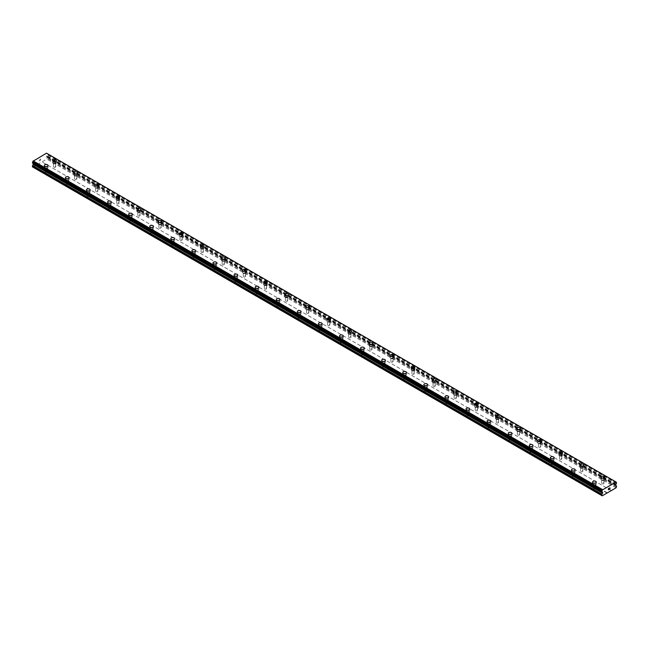 <?xml version="1.0" encoding="UTF-8"?>
<svg xmlns="http://www.w3.org/2000/svg" width="649" height="649" viewBox="0 0 649 649"><rect width="100%" height="100%" fill="white"/><g stroke="black" fill="none" stroke-linecap="round" stroke-linejoin="round"><path stroke-width="0.49" stroke-dasharray="3.25 2.43" d="M53.802 167.215A1.12 0.649 0 0 0 55.019 167.361A1.12 0.649 0 0 0 55.709 166.761A1.12 0.649 0 0 0 55.384 166.306A1.12 0.649 0 0 0 54.159 166.168A1.12 0.649 0 0 0 53.469 166.761A1.12 0.649 0 0 0 53.802 167.215M53.802 163.28A1.12 0.649 0 0 0 55.019 163.418A1.12 0.649 0 0 0 55.709 162.826A1.12 0.649 0 0 0 55.384 162.372A1.12 0.649 0 0 0 54.159 162.226A1.12 0.649 0 0 0 53.469 162.826A1.12 0.649 0 0 0 53.802 163.28M56.455 160.676L56.455 160.676A1.866 1.079 180 0 1 55.303 161.674A1.866 1.079 180 0 1 53.275 161.439A1.866 1.079 180 0 1 52.723 160.676L52.723 160.676M74.886 179.392A1.12 0.649 0 0 0 76.103 179.53A1.12 0.649 0 0 0 76.793 178.937A1.12 0.649 0 0 0 76.468 178.475A1.12 0.649 0 0 0 75.252 178.337A1.12 0.649 0 0 0 74.562 178.937A1.12 0.649 0 0 0 74.886 179.392M74.886 175.457A1.12 0.649 0 0 0 76.103 175.595A1.12 0.649 0 0 0 76.793 175.003A1.12 0.649 0 0 0 76.468 174.54A1.12 0.649 0 0 0 75.252 174.403A1.12 0.649 0 0 0 74.562 175.003A1.12 0.649 0 0 0 74.886 175.457M77.539 172.853L77.539 172.853A1.866 1.079 180 0 1 76.387 173.843A1.866 1.079 180 0 1 74.359 173.616A1.866 1.079 180 0 1 73.816 172.853L73.816 172.845M95.971 191.569A1.12 0.649 0 0 0 97.196 191.706A1.12 0.649 0 0 0 97.885 191.106A1.12 0.649 0 0 0 97.553 190.652A1.12 0.649 0 0 0 96.336 190.514A1.12 0.649 0 0 0 95.646 191.106A1.12 0.649 0 0 0 95.971 191.569M95.971 187.634A1.12 0.649 0 0 0 97.196 187.772A1.12 0.649 0 0 0 97.885 187.172A1.12 0.649 0 0 0 97.553 186.717A1.12 0.649 0 0 0 96.336 186.579A1.12 0.649 0 0 0 95.646 187.172A1.12 0.649 0 0 0 95.971 187.634M98.632 185.03L98.632 185.022A1.866 1.079 180 0 1 98.632 185.03A1.866 1.079 180 0 1 97.48 186.02A1.866 1.079 180 0 1 95.444 185.784A1.866 1.079 180 0 1 94.9 185.03A1.866 1.079 180 0 1 94.9 185.022L94.9 185.03M117.063 203.737A1.12 0.649 0 0 0 118.28 203.883A1.12 0.649 0 0 0 118.97 203.283A1.12 0.649 0 0 0 118.645 202.829A1.12 0.649 0 0 0 117.42 202.691A1.12 0.649 0 0 0 116.731 203.283A1.12 0.649 0 0 0 117.063 203.737M117.063 199.803A1.12 0.649 0 0 0 118.28 199.941A1.12 0.649 0 0 0 118.97 199.348A1.12 0.649 0 0 0 118.645 198.894A1.12 0.649 0 0 0 117.42 198.748A1.12 0.649 0 0 0 116.731 199.348A1.12 0.649 0 0 0 117.063 199.803M119.716 197.199L119.716 197.199A1.866 1.079 180 0 1 118.564 198.196A1.866 1.079 180 0 1 116.536 197.961A1.866 1.079 180 0 1 115.984 197.199L115.984 197.199M138.148 215.914A1.12 0.649 0 0 0 139.365 216.052A1.12 0.649 0 0 0 140.054 215.46A1.12 0.649 0 0 0 139.73 215.006A1.12 0.649 0 0 0 138.513 214.86A1.12 0.649 0 0 0 137.823 215.46A1.12 0.649 0 0 0 138.148 215.914M138.148 211.98A1.12 0.649 0 0 0 139.365 212.118A1.12 0.649 0 0 0 140.054 211.525A1.12 0.649 0 0 0 139.73 211.063A1.12 0.649 0 0 0 138.513 210.925A1.12 0.649 0 0 0 137.823 211.525A1.12 0.649 0 0 0 138.148 211.98M140.801 209.376L140.801 209.376A1.866 1.079 180 0 1 139.649 210.373A1.866 1.079 180 0 1 137.62 210.138A1.866 1.079 180 0 1 137.077 209.376L137.077 209.367M159.232 228.091A1.12 0.649 0 0 0 160.449 228.229A1.12 0.649 0 0 0 161.139 227.629A1.12 0.649 0 0 0 160.814 227.174A1.12 0.649 0 0 0 159.597 227.036A1.12 0.649 0 0 0 158.908 227.629A1.12 0.649 0 0 0 159.232 228.091M159.232 224.156A1.12 0.649 0 0 0 160.449 224.294A1.12 0.649 0 0 0 161.139 223.694A1.12 0.649 0 0 0 160.814 223.24A1.12 0.649 0 0 0 159.597 223.102A1.12 0.649 0 0 0 158.908 223.694A1.12 0.649 0 0 0 159.232 224.156M161.885 221.552L161.885 221.544A1.866 1.079 180 0 1 161.885 221.552A1.866 1.079 180 0 1 160.741 222.542A1.866 1.079 180 0 1 158.705 222.307A1.866 1.079 180 0 1 158.161 221.552A1.866 1.079 180 0 1 158.161 221.544L158.161 221.544M180.317 240.26A1.12 0.649 0 0 0 181.542 240.406A1.12 0.649 0 0 0 182.231 239.806A1.12 0.649 0 0 0 181.898 239.351A1.12 0.649 0 0 0 180.682 239.213A1.12 0.649 0 0 0 179.992 239.806A1.12 0.649 0 0 0 180.317 240.26M180.317 236.325A1.12 0.649 0 0 0 181.542 236.463A1.12 0.649 0 0 0 182.231 235.871A1.12 0.649 0 0 0 181.898 235.417A1.12 0.649 0 0 0 180.682 235.271A1.12 0.649 0 0 0 179.992 235.871A1.12 0.649 0 0 0 180.317 236.325M182.977 233.721L182.977 233.721A1.866 1.079 180 0 1 181.825 234.719A1.866 1.079 180 0 1 179.789 234.484A1.866 1.079 180 0 1 179.246 233.721L179.246 233.721M201.409 252.437A1.12 0.649 0 0 0 202.626 252.575A1.12 0.649 0 0 0 203.315 251.982A1.12 0.649 0 0 0 202.991 251.528A1.12 0.649 0 0 0 201.766 251.382A1.12 0.649 0 0 0 201.076 251.982A1.12 0.649 0 0 0 201.409 252.437M201.409 248.502A1.12 0.649 0 0 0 202.626 248.64A1.12 0.649 0 0 0 203.315 248.048A1.12 0.649 0 0 0 202.991 247.585A1.12 0.649 0 0 0 201.766 247.447A1.12 0.649 0 0 0 201.076 248.048A1.12 0.649 0 0 0 201.409 248.502M204.062 245.898L204.062 245.898A1.866 1.079 180 0 1 202.91 246.896A1.866 1.079 180 0 1 200.882 246.661A1.866 1.079 180 0 1 200.33 245.898L200.33 245.89M222.493 264.614A1.12 0.649 0 0 0 223.71 264.751A1.12 0.649 0 0 0 224.4 264.159A1.12 0.649 0 0 0 224.075 263.697A1.12 0.649 0 0 0 222.858 263.559A1.12 0.649 0 0 0 222.169 264.159A1.12 0.649 0 0 0 222.493 264.614M222.493 260.679A1.12 0.649 0 0 0 223.71 260.817A1.12 0.649 0 0 0 224.4 260.217A1.12 0.649 0 0 0 224.075 259.762A1.12 0.649 0 0 0 222.858 259.624A1.12 0.649 0 0 0 222.169 260.217A1.12 0.649 0 0 0 222.493 260.679M225.146 258.075L225.146 258.067A1.866 1.079 180 0 1 225.146 258.075A1.866 1.079 180 0 1 223.994 259.065A1.866 1.079 180 0 1 221.966 258.829A1.866 1.079 180 0 1 221.423 258.075A1.866 1.079 180 0 1 221.423 258.067L221.423 258.067M243.578 276.782A1.12 0.649 0 0 0 244.795 276.928A1.12 0.649 0 0 0 245.492 276.328A1.12 0.649 0 0 0 245.16 275.874A1.12 0.649 0 0 0 243.943 275.736A1.12 0.649 0 0 0 243.253 276.328A1.12 0.649 0 0 0 243.578 276.782M243.578 272.848A1.12 0.649 0 0 0 244.795 272.994A1.12 0.649 0 0 0 245.492 272.393A1.12 0.649 0 0 0 245.16 271.939A1.12 0.649 0 0 0 243.943 271.793A1.12 0.649 0 0 0 243.253 272.393A1.12 0.649 0 0 0 243.578 272.848M246.231 270.244L246.231 270.244A1.866 1.079 180 0 1 245.087 271.241A1.866 1.079 180 0 1 243.051 271.006A1.866 1.079 180 0 1 242.507 270.244L242.507 270.244M264.67 288.959A1.12 0.649 0 0 0 265.887 289.097A1.12 0.649 0 0 0 266.577 288.505A1.12 0.649 0 0 0 266.244 288.051A1.12 0.649 0 0 0 265.027 287.905A1.12 0.649 0 0 0 264.338 288.505A1.12 0.649 0 0 0 264.67 288.959M264.67 285.025A1.12 0.649 0 0 0 265.887 285.162A1.12 0.649 0 0 0 266.577 284.57A1.12 0.649 0 0 0 266.244 284.108A1.12 0.649 0 0 0 265.027 283.97A1.12 0.649 0 0 0 264.338 284.57A1.12 0.649 0 0 0 264.67 285.025M267.323 282.42L267.323 282.42A1.866 1.079 180 0 1 266.171 283.418A1.866 1.079 180 0 1 264.143 283.183A1.866 1.079 180 0 1 263.591 282.42L263.591 282.42M285.755 301.136A1.12 0.649 0 0 0 286.972 301.274A1.12 0.649 0 0 0 287.661 300.682A1.12 0.649 0 0 0 287.337 300.219A1.12 0.649 0 0 0 286.12 300.081A1.12 0.649 0 0 0 285.422 300.682A1.12 0.649 0 0 0 285.755 301.136M285.755 297.201A1.12 0.649 0 0 0 286.972 297.339A1.12 0.649 0 0 0 287.661 296.739A1.12 0.649 0 0 0 287.337 296.285A1.12 0.649 0 0 0 286.12 296.147A1.12 0.649 0 0 0 285.422 296.739A1.12 0.649 0 0 0 285.755 297.201M288.407 294.597L288.407 294.589A1.866 1.079 180 0 1 288.407 294.597A1.866 1.079 180 0 1 287.256 295.587A1.866 1.079 180 0 1 285.227 295.36A1.866 1.079 180 0 1 284.684 294.597A1.866 1.079 180 0 1 284.684 294.589L284.684 294.589M306.839 313.313A1.12 0.649 0 0 0 308.056 313.451A1.12 0.649 0 0 0 308.746 312.85A1.12 0.649 0 0 0 308.421 312.396A1.12 0.649 0 0 0 307.204 312.258A1.12 0.649 0 0 0 306.515 312.85A1.12 0.649 0 0 0 306.839 313.313M306.839 309.37A1.12 0.649 0 0 0 308.056 309.516A1.12 0.649 0 0 0 308.746 308.916A1.12 0.649 0 0 0 308.421 308.462A1.12 0.649 0 0 0 307.204 308.316A1.12 0.649 0 0 0 306.515 308.916A1.12 0.649 0 0 0 306.839 309.37M309.492 306.766L309.492 306.766A1.866 1.079 180 0 1 308.34 307.764A1.866 1.079 180 0 1 306.312 307.529A1.866 1.079 180 0 1 305.768 306.766L305.768 306.766M327.923 325.482A1.12 0.649 0 0 0 329.148 325.62A1.12 0.649 0 0 0 329.838 325.027A1.12 0.649 0 0 0 329.505 324.573A1.12 0.649 0 0 0 328.289 324.427A1.12 0.649 0 0 0 327.599 325.027A1.12 0.649 0 0 0 327.923 325.482M327.923 321.547A1.12 0.649 0 0 0 329.148 321.685A1.12 0.649 0 0 0 329.838 321.093A1.12 0.649 0 0 0 329.505 320.63A1.12 0.649 0 0 0 328.289 320.492A1.12 0.649 0 0 0 327.599 321.093A1.12 0.649 0 0 0 327.923 321.547M330.584 318.943L330.584 318.943A1.866 1.079 180 0 1 329.432 319.941A1.866 1.079 180 0 1 327.396 319.706A1.866 1.079 180 0 1 326.853 318.943L326.853 318.943M349.016 337.658A1.12 0.649 0 0 0 350.233 337.796A1.12 0.649 0 0 0 350.922 337.204A1.12 0.649 0 0 0 350.598 336.742A1.12 0.649 0 0 0 349.373 336.604A1.12 0.649 0 0 0 348.683 337.204A1.12 0.649 0 0 0 349.016 337.658M349.016 333.724A1.12 0.649 0 0 0 350.233 333.862A1.12 0.649 0 0 0 350.922 333.262A1.12 0.649 0 0 0 350.598 332.807A1.12 0.649 0 0 0 349.373 332.669A1.12 0.649 0 0 0 348.683 333.262A1.12 0.649 0 0 0 349.016 333.724M351.669 331.12L351.669 331.12A1.866 1.079 180 0 1 350.517 332.11A1.866 1.079 180 0 1 348.489 331.882A1.866 1.079 180 0 1 347.937 331.12L347.937 331.112M370.1 349.835A1.12 0.649 0 0 0 371.317 349.973A1.12 0.649 0 0 0 372.007 349.373A1.12 0.649 0 0 0 371.682 348.919A1.12 0.649 0 0 0 370.465 348.781A1.12 0.649 0 0 0 369.776 349.373A1.12 0.649 0 0 0 370.1 349.835M370.1 345.893A1.12 0.649 0 0 0 371.317 346.039A1.12 0.649 0 0 0 372.007 345.438A1.12 0.649 0 0 0 371.682 344.984A1.12 0.649 0 0 0 370.465 344.846A1.12 0.649 0 0 0 369.776 345.438A1.12 0.649 0 0 0 370.1 345.893M372.753 343.289L372.753 343.289A1.866 1.079 180 0 1 371.601 344.286A1.866 1.079 180 0 1 369.573 344.051A1.866 1.079 180 0 1 369.03 343.289L369.03 343.289M391.185 362.004A1.12 0.649 0 0 0 392.402 362.142A1.12 0.649 0 0 0 393.099 361.55A1.12 0.649 0 0 0 392.767 361.095A1.12 0.649 0 0 0 391.55 360.949A1.12 0.649 0 0 0 390.86 361.55A1.12 0.649 0 0 0 391.185 362.004M391.185 358.07A1.12 0.649 0 0 0 392.402 358.207A1.12 0.649 0 0 0 393.099 357.615A1.12 0.649 0 0 0 392.767 357.153A1.12 0.649 0 0 0 391.55 357.015A1.12 0.649 0 0 0 390.86 357.615A1.12 0.649 0 0 0 391.185 358.07M393.838 355.465L393.838 355.465A1.866 1.079 180 0 1 392.694 356.463A1.866 1.079 180 0 1 390.657 356.228A1.866 1.079 180 0 1 390.114 355.465L390.114 355.465M412.269 374.181A1.12 0.649 0 0 0 413.494 374.319A1.12 0.649 0 0 0 414.184 373.727A1.12 0.649 0 0 0 413.851 373.264A1.12 0.649 0 0 0 412.634 373.126A1.12 0.649 0 0 0 411.945 373.727A1.12 0.649 0 0 0 412.269 374.181M412.269 370.246A1.12 0.649 0 0 0 413.494 370.384A1.12 0.649 0 0 0 414.184 369.784A1.12 0.649 0 0 0 413.851 369.33A1.12 0.649 0 0 0 412.634 369.192A1.12 0.649 0 0 0 411.945 369.784A1.12 0.649 0 0 0 412.269 370.246M414.93 367.634L414.93 367.642A1.866 1.079 180 0 1 413.778 368.632A1.866 1.079 180 0 1 411.75 368.405A1.866 1.079 180 0 1 411.198 367.642L411.198 367.634M433.362 386.358A1.12 0.649 0 0 0 434.579 386.496A1.12 0.649 0 0 0 435.268 385.895A1.12 0.649 0 0 0 434.944 385.441A1.12 0.649 0 0 0 433.719 385.303A1.12 0.649 0 0 0 433.029 385.895A1.12 0.649 0 0 0 433.362 386.358M433.362 382.415A1.12 0.649 0 0 0 434.579 382.561A1.12 0.649 0 0 0 435.268 381.961A1.12 0.649 0 0 0 434.944 381.507A1.12 0.649 0 0 0 433.719 381.369A1.12 0.649 0 0 0 433.029 381.961A1.12 0.649 0 0 0 433.362 382.415M436.014 379.811L436.014 379.811A1.866 1.079 180 0 1 434.862 380.809A1.866 1.079 180 0 1 432.834 380.574A1.866 1.079 180 0 1 432.283 379.811A1.866 1.079 180 0 1 432.291 379.811L432.283 379.811M454.446 398.527A1.12 0.649 0 0 0 455.663 398.673A1.12 0.649 0 0 0 456.352 398.072A1.12 0.649 0 0 0 456.028 397.618A1.12 0.649 0 0 0 454.811 397.472A1.12 0.649 0 0 0 454.122 398.072A1.12 0.649 0 0 0 454.446 398.527M454.446 394.592A1.12 0.649 0 0 0 455.663 394.73A1.12 0.649 0 0 0 456.352 394.138A1.12 0.649 0 0 0 456.028 393.683A1.12 0.649 0 0 0 454.811 393.537A1.12 0.649 0 0 0 454.122 394.138A1.12 0.649 0 0 0 454.446 394.592M457.099 391.988L457.099 391.988A1.866 1.079 180 0 1 455.947 392.986A1.866 1.079 180 0 1 453.919 392.75A1.866 1.079 180 0 1 453.375 391.988L453.375 391.988M475.53 410.703A1.12 0.649 0 0 0 476.755 410.841A1.12 0.649 0 0 0 477.445 410.249A1.12 0.649 0 0 0 477.112 409.787A1.12 0.649 0 0 0 475.895 409.649A1.12 0.649 0 0 0 475.206 410.249A1.12 0.649 0 0 0 475.53 410.703M475.53 406.769A1.12 0.649 0 0 0 476.755 406.907A1.12 0.649 0 0 0 477.445 406.306A1.12 0.649 0 0 0 477.112 405.852A1.12 0.649 0 0 0 475.895 405.714A1.12 0.649 0 0 0 475.206 406.306A1.12 0.649 0 0 0 475.53 406.769M478.191 404.165L478.191 404.165A1.866 1.079 180 0 1 477.039 405.154A1.866 1.079 180 0 1 475.003 404.927A1.866 1.079 180 0 1 474.46 404.165L474.46 404.157M496.623 422.88A1.12 0.649 0 0 0 497.84 423.018A1.12 0.649 0 0 0 498.529 422.418A1.12 0.649 0 0 0 498.205 421.964A1.12 0.649 0 0 0 496.98 421.826A1.12 0.649 0 0 0 496.29 422.418A1.12 0.649 0 0 0 496.623 422.88M496.623 418.938A1.12 0.649 0 0 0 497.84 419.084A1.12 0.649 0 0 0 498.529 418.483A1.12 0.649 0 0 0 498.205 418.029A1.12 0.649 0 0 0 496.98 417.891A1.12 0.649 0 0 0 496.29 418.483A1.12 0.649 0 0 0 496.623 418.938M499.276 416.342L499.276 416.334A1.866 1.079 180 0 1 499.276 416.342A1.866 1.079 180 0 1 498.124 417.331A1.866 1.079 180 0 1 496.096 417.096A1.866 1.079 180 0 1 495.544 416.342A1.866 1.079 180 0 1 495.544 416.334L495.544 416.334M517.707 435.049A1.12 0.649 0 0 0 518.924 435.195A1.12 0.649 0 0 0 519.614 434.595A1.12 0.649 0 0 0 519.289 434.14A1.12 0.649 0 0 0 518.072 434.003A1.12 0.649 0 0 0 517.383 434.595A1.12 0.649 0 0 0 517.707 435.049M517.707 431.114A1.12 0.649 0 0 0 518.924 431.252A1.12 0.649 0 0 0 519.614 430.66A1.12 0.649 0 0 0 519.289 430.206A1.12 0.649 0 0 0 518.072 430.06A1.12 0.649 0 0 0 517.383 430.66A1.12 0.649 0 0 0 517.707 431.114M520.36 428.51L520.36 428.51A1.866 1.079 180 0 1 519.208 429.508A1.866 1.079 180 0 1 517.18 429.273A1.866 1.079 180 0 1 516.636 428.51L516.636 428.51M538.792 447.226A1.12 0.649 0 0 0 540.009 447.364A1.12 0.649 0 0 0 540.698 446.772A1.12 0.649 0 0 0 540.374 446.309A1.12 0.649 0 0 0 539.157 446.171A1.12 0.649 0 0 0 538.467 446.772A1.12 0.649 0 0 0 538.792 447.226M538.792 443.291A1.12 0.649 0 0 0 540.009 443.429A1.12 0.649 0 0 0 540.698 442.829A1.12 0.649 0 0 0 540.374 442.375A1.12 0.649 0 0 0 539.157 442.237A1.12 0.649 0 0 0 538.467 442.829A1.12 0.649 0 0 0 538.792 443.291M541.444 440.687L541.444 440.687A1.866 1.079 180 0 1 540.301 441.677A1.866 1.079 180 0 1 538.264 441.45A1.866 1.079 180 0 1 537.721 440.687L537.721 440.679M559.876 459.403A1.12 0.649 0 0 0 561.101 459.541A1.12 0.649 0 0 0 561.791 458.94A1.12 0.649 0 0 0 561.458 458.486A1.12 0.649 0 0 0 560.241 458.348A1.12 0.649 0 0 0 559.552 458.94A1.12 0.649 0 0 0 559.876 459.403M559.876 455.46A1.12 0.649 0 0 0 561.101 455.606A1.12 0.649 0 0 0 561.791 455.006A1.12 0.649 0 0 0 561.458 454.551A1.12 0.649 0 0 0 560.241 454.414A1.12 0.649 0 0 0 559.552 455.006A1.12 0.649 0 0 0 559.876 455.46M562.537 452.864L562.537 452.856A1.866 1.079 180 0 1 562.537 452.864A1.866 1.079 180 0 1 561.385 453.854A1.866 1.079 180 0 1 559.349 453.619A1.866 1.079 180 0 1 558.805 452.864A1.866 1.079 180 0 1 558.805 452.856L558.805 452.864M580.969 471.572A1.12 0.649 0 0 0 582.185 471.718A1.12 0.649 0 0 0 582.875 471.117A1.12 0.649 0 0 0 582.551 470.663A1.12 0.649 0 0 0 581.326 470.525A1.12 0.649 0 0 0 580.636 471.117A1.12 0.649 0 0 0 580.969 471.572M580.969 467.637A1.12 0.649 0 0 0 582.185 467.775A1.12 0.649 0 0 0 582.875 467.183A1.12 0.649 0 0 0 582.551 466.728A1.12 0.649 0 0 0 581.326 466.582A1.12 0.649 0 0 0 580.636 467.183A1.12 0.649 0 0 0 580.969 467.637M583.621 465.033L583.621 465.033A1.866 1.079 180 0 1 582.469 466.031A1.866 1.079 180 0 1 580.441 465.795A1.866 1.079 180 0 1 579.89 465.033L579.89 465.033M602.053 483.748A1.12 0.649 0 0 0 603.27 483.886A1.12 0.649 0 0 0 603.959 483.294A1.12 0.649 0 0 0 603.635 482.832A1.12 0.649 0 0 0 602.418 482.694A1.12 0.649 0 0 0 601.728 483.294A1.12 0.649 0 0 0 602.053 483.748M602.053 479.814A1.12 0.649 0 0 0 603.27 479.952A1.12 0.649 0 0 0 603.959 479.36A1.12 0.649 0 0 0 603.635 478.897A1.12 0.649 0 0 0 602.418 478.759A1.12 0.649 0 0 0 601.728 479.36A1.12 0.649 0 0 0 602.053 479.814M604.706 477.21L604.706 477.21A1.866 1.079 180 0 1 603.554 478.199A1.866 1.079 180 0 1 601.526 477.972A1.866 1.079 180 0 1 600.982 477.21L600.982 477.202M45.365 172.09A1.12 0.649 0 0 0 46.582 172.228A1.12 0.649 0 0 0 47.272 171.628A1.12 0.649 0 0 0 46.947 171.174A1.12 0.649 0 0 0 45.73 171.036A1.12 0.649 0 0 0 45.041 171.628A1.12 0.649 0 0 0 45.365 172.09M45.365 168.148A1.12 0.649 0 0 0 46.582 168.294A1.12 0.649 0 0 0 47.272 167.693A1.12 0.649 0 0 0 46.947 167.239A1.12 0.649 0 0 0 45.73 167.101A1.12 0.649 0 0 0 45.041 167.693A1.12 0.649 0 0 0 45.365 168.148M48.018 165.552L48.018 165.544A1.866 1.079 180 0 1 48.018 165.552A1.866 1.079 180 0 1 46.866 166.542A1.866 1.079 180 0 1 44.838 166.306A1.866 1.079 180 0 1 44.294 165.552A1.866 1.079 180 0 1 44.294 165.544L44.294 165.544M66.449 184.259A1.12 0.649 0 0 0 67.674 184.405A1.12 0.649 0 0 0 68.364 183.805A1.12 0.649 0 0 0 68.031 183.351A1.12 0.649 0 0 0 66.815 183.213A1.12 0.649 0 0 0 66.125 183.805A1.12 0.649 0 0 0 66.449 184.259M66.449 180.325A1.12 0.649 0 0 0 67.674 180.463A1.12 0.649 0 0 0 68.364 179.87A1.12 0.649 0 0 0 68.031 179.416A1.12 0.649 0 0 0 66.815 179.27A1.12 0.649 0 0 0 66.125 179.87A1.12 0.649 0 0 0 66.449 180.325M69.11 177.721L69.11 177.721A1.866 1.079 180 0 1 67.958 178.718A1.866 1.079 180 0 1 65.922 178.483A1.866 1.079 180 0 1 65.379 177.721L65.379 177.721M87.542 196.436A1.12 0.649 0 0 0 88.759 196.574A1.12 0.649 0 0 0 89.448 195.982A1.12 0.649 0 0 0 89.124 195.519A1.12 0.649 0 0 0 87.899 195.381A1.12 0.649 0 0 0 87.209 195.982A1.12 0.649 0 0 0 87.542 196.436M87.542 192.502A1.12 0.649 0 0 0 88.759 192.639A1.12 0.649 0 0 0 89.448 192.039A1.12 0.649 0 0 0 89.124 191.585A1.12 0.649 0 0 0 87.899 191.447A1.12 0.649 0 0 0 87.209 192.039A1.12 0.649 0 0 0 87.542 192.502M90.195 189.889L90.195 189.897A1.866 1.079 180 0 1 89.043 190.887A1.866 1.079 180 0 1 87.015 190.66A1.866 1.079 180 0 1 86.463 189.897L86.463 189.889M108.626 208.613A1.12 0.649 0 0 0 109.843 208.751A1.12 0.649 0 0 0 110.533 208.151A1.12 0.649 0 0 0 110.208 207.696A1.12 0.649 0 0 0 108.991 207.558A1.12 0.649 0 0 0 108.302 208.151A1.12 0.649 0 0 0 108.626 208.613M108.626 204.67A1.12 0.649 0 0 0 109.843 204.816A1.12 0.649 0 0 0 110.533 204.216A1.12 0.649 0 0 0 110.208 203.762A1.12 0.649 0 0 0 108.991 203.624A1.12 0.649 0 0 0 108.302 204.216A1.12 0.649 0 0 0 108.626 204.67M111.279 202.074L111.279 202.066A1.866 1.079 180 0 1 111.279 202.074A1.866 1.079 180 0 1 110.127 203.064A1.866 1.079 180 0 1 108.099 202.829A1.866 1.079 180 0 1 107.556 202.074A1.866 1.079 180 0 1 107.556 202.066L107.556 202.066M129.711 220.782A1.12 0.649 0 0 0 130.928 220.928A1.12 0.649 0 0 0 131.617 220.327A1.12 0.649 0 0 0 131.293 219.873A1.12 0.649 0 0 0 130.076 219.735A1.12 0.649 0 0 0 129.386 220.327A1.12 0.649 0 0 0 129.711 220.782M129.711 216.847A1.12 0.649 0 0 0 130.928 216.985A1.12 0.649 0 0 0 131.617 216.393A1.12 0.649 0 0 0 131.293 215.939A1.12 0.649 0 0 0 130.076 215.793A1.12 0.649 0 0 0 129.386 216.393A1.12 0.649 0 0 0 129.711 216.847M132.364 214.243L132.364 214.243A1.866 1.079 180 0 1 131.22 215.241A1.866 1.079 180 0 1 129.183 215.006A1.866 1.079 180 0 1 128.64 214.243L128.64 214.243M150.795 232.959A1.12 0.649 0 0 0 152.02 233.096A1.12 0.649 0 0 0 152.71 232.504A1.12 0.649 0 0 0 152.377 232.042A1.12 0.649 0 0 0 151.16 231.904A1.12 0.649 0 0 0 150.471 232.504A1.12 0.649 0 0 0 150.795 232.959M150.795 229.024A1.12 0.649 0 0 0 152.02 229.162A1.12 0.649 0 0 0 152.71 228.57A1.12 0.649 0 0 0 152.377 228.107A1.12 0.649 0 0 0 151.16 227.969A1.12 0.649 0 0 0 150.471 228.57A1.12 0.649 0 0 0 150.795 229.024M153.456 226.42L153.456 226.42A1.866 1.079 180 0 1 152.304 227.41A1.866 1.079 180 0 1 150.268 227.182A1.866 1.079 180 0 1 149.724 226.42L149.724 226.412M171.888 245.135A1.12 0.649 0 0 0 173.105 245.273A1.12 0.649 0 0 0 173.794 244.673A1.12 0.649 0 0 0 173.47 244.219A1.12 0.649 0 0 0 172.245 244.081A1.12 0.649 0 0 0 171.555 244.673A1.12 0.649 0 0 0 171.888 245.135M171.888 241.193A1.12 0.649 0 0 0 173.105 241.339A1.12 0.649 0 0 0 173.794 240.738A1.12 0.649 0 0 0 173.47 240.284A1.12 0.649 0 0 0 172.245 240.146A1.12 0.649 0 0 0 171.555 240.738A1.12 0.649 0 0 0 171.888 241.193M174.54 238.597L174.54 238.589A1.866 1.079 180 0 1 174.54 238.597A1.866 1.079 180 0 1 173.388 239.586A1.866 1.079 180 0 1 171.36 239.351A1.866 1.079 180 0 1 170.809 238.597A1.866 1.079 180 0 1 170.809 238.589L170.809 238.589M192.972 257.304A1.12 0.649 0 0 0 194.189 257.45A1.12 0.649 0 0 0 194.878 256.85A1.12 0.649 0 0 0 194.554 256.396A1.12 0.649 0 0 0 193.337 256.258A1.12 0.649 0 0 0 192.648 256.85A1.12 0.649 0 0 0 192.972 257.304M192.972 253.37A1.12 0.649 0 0 0 194.189 253.508A1.12 0.649 0 0 0 194.878 252.915A1.12 0.649 0 0 0 194.554 252.461A1.12 0.649 0 0 0 193.337 252.315A1.12 0.649 0 0 0 192.648 252.915A1.12 0.649 0 0 0 192.972 253.37M195.625 250.765L195.625 250.765A1.866 1.079 180 0 1 194.473 251.763A1.866 1.079 180 0 1 192.445 251.528A1.866 1.079 180 0 1 191.901 250.765L191.901 250.765M214.056 269.481A1.12 0.649 0 0 0 215.281 269.619A1.12 0.649 0 0 0 215.971 269.027A1.12 0.649 0 0 0 215.638 268.572A1.12 0.649 0 0 0 214.421 268.426A1.12 0.649 0 0 0 213.732 269.027A1.12 0.649 0 0 0 214.056 269.481M214.056 265.546A1.12 0.649 0 0 0 215.281 265.684A1.12 0.649 0 0 0 215.971 265.092A1.12 0.649 0 0 0 215.638 264.63A1.12 0.649 0 0 0 214.421 264.492A1.12 0.649 0 0 0 213.732 265.092A1.12 0.649 0 0 0 214.056 265.546M216.717 262.942L216.717 262.934A1.866 1.079 180 0 1 216.717 262.942A1.866 1.079 180 0 1 215.565 263.932A1.866 1.079 180 0 1 213.529 263.705A1.866 1.079 180 0 1 212.986 262.942L212.986 262.934M235.149 281.658A1.12 0.649 0 0 0 236.366 281.796A1.12 0.649 0 0 0 237.055 281.195A1.12 0.649 0 0 0 236.731 280.741A1.12 0.649 0 0 0 235.506 280.603A1.12 0.649 0 0 0 234.816 281.195A1.12 0.649 0 0 0 235.149 281.658M235.149 277.723A1.12 0.649 0 0 0 236.366 277.861A1.12 0.649 0 0 0 237.055 277.261A1.12 0.649 0 0 0 236.731 276.807A1.12 0.649 0 0 0 235.506 276.669A1.12 0.649 0 0 0 234.816 277.261A1.12 0.649 0 0 0 235.149 277.723M237.802 275.119L237.802 275.111A1.866 1.079 180 0 1 237.802 275.119A1.866 1.079 180 0 1 236.65 276.109A1.866 1.079 180 0 1 234.622 275.874A1.866 1.079 180 0 1 234.07 275.119A1.866 1.079 180 0 1 234.07 275.111L234.07 275.119M256.233 293.827A1.12 0.649 0 0 0 257.45 293.973A1.12 0.649 0 0 0 258.14 293.372A1.12 0.649 0 0 0 257.815 292.918A1.12 0.649 0 0 0 256.598 292.78A1.12 0.649 0 0 0 255.901 293.372A1.12 0.649 0 0 0 256.233 293.827M256.233 289.892A1.12 0.649 0 0 0 257.45 290.03A1.12 0.649 0 0 0 258.14 289.438A1.12 0.649 0 0 0 257.815 288.983A1.12 0.649 0 0 0 256.598 288.837A1.12 0.649 0 0 0 255.901 289.438A1.12 0.649 0 0 0 256.233 289.892M258.886 287.288L258.886 287.288A1.866 1.079 180 0 1 257.734 288.286A1.866 1.079 180 0 1 255.706 288.051A1.866 1.079 180 0 1 255.162 287.288L255.162 287.288M277.318 306.003A1.12 0.649 0 0 0 278.535 306.141A1.12 0.649 0 0 0 279.224 305.549A1.12 0.649 0 0 0 278.9 305.095A1.12 0.649 0 0 0 277.683 304.949A1.12 0.649 0 0 0 276.993 305.549A1.12 0.649 0 0 0 277.318 306.003M277.318 302.069A1.12 0.649 0 0 0 278.535 302.207A1.12 0.649 0 0 0 279.224 301.615A1.12 0.649 0 0 0 278.9 301.152A1.12 0.649 0 0 0 277.683 301.014A1.12 0.649 0 0 0 276.993 301.615A1.12 0.649 0 0 0 277.318 302.069M279.97 299.465L279.97 299.465A1.866 1.079 180 0 1 278.827 300.463A1.866 1.079 180 0 1 276.79 300.227A1.866 1.079 180 0 1 276.247 299.465L276.247 299.457M298.402 318.18A1.12 0.649 0 0 0 299.627 318.318A1.12 0.649 0 0 0 300.317 317.726A1.12 0.649 0 0 0 299.984 317.264A1.12 0.649 0 0 0 298.767 317.126A1.12 0.649 0 0 0 298.078 317.726A1.12 0.649 0 0 0 298.402 318.18M298.402 314.246A1.12 0.649 0 0 0 299.627 314.384A1.12 0.649 0 0 0 300.317 313.783A1.12 0.649 0 0 0 299.984 313.329A1.12 0.649 0 0 0 298.767 313.191A1.12 0.649 0 0 0 298.078 313.783A1.12 0.649 0 0 0 298.402 314.246M301.063 311.642L301.063 311.634A1.866 1.079 180 0 1 301.063 311.642A1.866 1.079 180 0 1 299.911 312.631A1.866 1.079 180 0 1 297.875 312.396A1.866 1.079 180 0 1 297.331 311.642A1.866 1.079 180 0 1 297.331 311.634L297.331 311.634M319.495 330.349A1.12 0.649 0 0 0 320.711 330.495A1.12 0.649 0 0 0 321.401 329.895A1.12 0.649 0 0 0 321.077 329.441A1.12 0.649 0 0 0 319.852 329.303A1.12 0.649 0 0 0 319.162 329.895A1.12 0.649 0 0 0 319.495 330.349M319.495 326.415A1.12 0.649 0 0 0 320.711 326.552A1.12 0.649 0 0 0 321.401 325.96A1.12 0.649 0 0 0 321.077 325.506A1.12 0.649 0 0 0 319.852 325.36A1.12 0.649 0 0 0 319.162 325.96A1.12 0.649 0 0 0 319.495 326.415M322.147 323.81L322.147 323.81A1.866 1.079 180 0 1 320.995 324.808A1.866 1.079 180 0 1 318.967 324.573A1.866 1.079 180 0 1 318.416 323.81L318.416 323.81M340.579 342.526A1.12 0.649 0 0 0 341.796 342.664A1.12 0.649 0 0 0 342.485 342.072A1.12 0.649 0 0 0 342.161 341.617A1.12 0.649 0 0 0 340.944 341.471A1.12 0.649 0 0 0 340.254 342.072A1.12 0.649 0 0 0 340.579 342.526M340.579 338.591A1.12 0.649 0 0 0 341.796 338.729A1.12 0.649 0 0 0 342.485 338.137A1.12 0.649 0 0 0 342.161 337.675A1.12 0.649 0 0 0 340.944 337.537A1.12 0.649 0 0 0 340.254 338.137A1.12 0.649 0 0 0 340.579 338.591M343.232 335.987L343.232 335.987A1.866 1.079 180 0 1 342.08 336.985A1.866 1.079 180 0 1 340.052 336.75A1.866 1.079 180 0 1 339.508 335.987L339.508 335.987M361.663 354.703A1.12 0.649 0 0 0 362.88 354.841A1.12 0.649 0 0 0 363.578 354.249A1.12 0.649 0 0 0 363.245 353.786A1.12 0.649 0 0 0 362.028 353.648A1.12 0.649 0 0 0 361.339 354.249A1.12 0.649 0 0 0 361.663 354.703M361.663 350.768A1.12 0.649 0 0 0 362.88 350.906A1.12 0.649 0 0 0 363.578 350.306A1.12 0.649 0 0 0 363.245 349.852A1.12 0.649 0 0 0 362.028 349.714A1.12 0.649 0 0 0 361.339 350.306A1.12 0.649 0 0 0 361.663 350.768M364.316 348.164L364.316 348.156A1.866 1.079 180 0 1 364.316 348.164A1.866 1.079 180 0 1 363.172 349.154A1.866 1.079 180 0 1 361.136 348.919A1.866 1.079 180 0 1 360.593 348.164A1.866 1.079 180 0 1 360.593 348.156L360.593 348.156M382.756 366.88A1.12 0.649 0 0 0 383.973 367.018A1.12 0.649 0 0 0 384.662 366.417A1.12 0.649 0 0 0 384.33 365.963A1.12 0.649 0 0 0 383.113 365.825A1.12 0.649 0 0 0 382.423 366.417A1.12 0.649 0 0 0 382.756 366.88M382.756 362.937A1.12 0.649 0 0 0 383.973 363.083A1.12 0.649 0 0 0 384.662 362.483A1.12 0.649 0 0 0 384.33 362.028A1.12 0.649 0 0 0 383.113 361.882A1.12 0.649 0 0 0 382.423 362.483A1.12 0.649 0 0 0 382.756 362.937M385.409 360.333L385.409 360.333A1.866 1.079 180 0 1 384.257 361.331A1.866 1.079 180 0 1 382.229 361.095A1.866 1.079 180 0 1 381.677 360.333L381.677 360.333M403.84 379.048A1.12 0.649 0 0 0 405.057 379.186A1.12 0.649 0 0 0 405.747 378.594A1.12 0.649 0 0 0 405.422 378.14A1.12 0.649 0 0 0 404.205 377.994A1.12 0.649 0 0 0 403.508 378.594A1.12 0.649 0 0 0 403.84 379.048M403.84 375.114A1.12 0.649 0 0 0 405.057 375.252A1.12 0.649 0 0 0 405.747 374.66A1.12 0.649 0 0 0 405.422 374.197A1.12 0.649 0 0 0 404.205 374.059A1.12 0.649 0 0 0 403.508 374.66A1.12 0.649 0 0 0 403.84 375.114M406.493 372.51L406.493 372.51A1.866 1.079 180 0 1 405.341 373.508A1.866 1.079 180 0 1 403.313 373.272A1.866 1.079 180 0 1 402.769 372.51L402.769 372.51M424.925 391.225A1.12 0.649 0 0 0 426.142 391.363A1.12 0.649 0 0 0 426.831 390.771A1.12 0.649 0 0 0 426.507 390.309A1.12 0.649 0 0 0 425.29 390.171A1.12 0.649 0 0 0 424.6 390.771A1.12 0.649 0 0 0 424.925 391.225M424.925 387.291A1.12 0.649 0 0 0 426.142 387.429A1.12 0.649 0 0 0 426.831 386.828A1.12 0.649 0 0 0 426.507 386.374A1.12 0.649 0 0 0 425.29 386.236A1.12 0.649 0 0 0 424.6 386.828A1.12 0.649 0 0 0 424.925 387.291M427.577 384.687L427.577 384.679A1.866 1.079 180 0 1 427.577 384.687A1.866 1.079 180 0 1 426.425 385.676A1.866 1.079 180 0 1 424.397 385.449A1.866 1.079 180 0 1 423.854 384.687A1.866 1.079 180 0 1 423.854 384.679L423.854 384.679M446.009 403.402A1.12 0.649 0 0 0 447.234 403.54A1.12 0.649 0 0 0 447.924 402.94A1.12 0.649 0 0 0 447.591 402.485A1.12 0.649 0 0 0 446.374 402.348A1.12 0.649 0 0 0 445.685 402.94A1.12 0.649 0 0 0 446.009 403.402M446.009 399.459A1.12 0.649 0 0 0 447.234 399.606A1.12 0.649 0 0 0 447.924 399.005A1.12 0.649 0 0 0 447.591 398.551A1.12 0.649 0 0 0 446.374 398.413A1.12 0.649 0 0 0 445.685 399.005A1.12 0.649 0 0 0 446.009 399.459M448.67 396.855L448.67 396.855A1.866 1.079 180 0 1 447.518 397.853A1.866 1.079 180 0 1 445.482 397.618A1.866 1.079 180 0 1 444.938 396.855L444.938 396.855M467.102 415.571A1.12 0.649 0 0 0 468.318 415.709A1.12 0.649 0 0 0 469.008 415.117A1.12 0.649 0 0 0 468.683 414.662A1.12 0.649 0 0 0 467.458 414.516A1.12 0.649 0 0 0 466.769 415.117A1.12 0.649 0 0 0 467.102 415.571M467.102 411.636A1.12 0.649 0 0 0 468.318 411.774A1.12 0.649 0 0 0 469.008 411.182A1.12 0.649 0 0 0 468.683 410.72A1.12 0.649 0 0 0 467.458 410.582A1.12 0.649 0 0 0 466.769 411.182A1.12 0.649 0 0 0 467.102 411.636M469.754 409.032L469.754 409.032A1.866 1.079 180 0 1 468.602 410.03A1.866 1.079 180 0 1 466.574 409.795A1.866 1.079 180 0 1 466.023 409.032L466.023 409.032M488.186 427.748A1.12 0.649 0 0 0 489.403 427.886A1.12 0.649 0 0 0 490.092 427.293A1.12 0.649 0 0 0 489.768 426.831A1.12 0.649 0 0 0 488.551 426.693A1.12 0.649 0 0 0 487.861 427.293A1.12 0.649 0 0 0 488.186 427.748M488.186 423.813A1.12 0.649 0 0 0 489.403 423.951A1.12 0.649 0 0 0 490.092 423.351A1.12 0.649 0 0 0 489.768 422.897A1.12 0.649 0 0 0 488.551 422.759A1.12 0.649 0 0 0 487.861 423.351A1.12 0.649 0 0 0 488.186 423.813M490.839 421.209L490.839 421.209A1.866 1.079 180 0 1 489.687 422.199A1.866 1.079 180 0 1 487.659 421.972A1.866 1.079 180 0 1 487.115 421.209L487.115 421.201M509.27 439.925A1.12 0.649 0 0 0 510.487 440.063A1.12 0.649 0 0 0 511.177 439.462A1.12 0.649 0 0 0 510.852 439.008A1.12 0.649 0 0 0 509.635 438.87A1.12 0.649 0 0 0 508.946 439.462A1.12 0.649 0 0 0 509.27 439.925M509.27 435.982A1.12 0.649 0 0 0 510.487 436.128A1.12 0.649 0 0 0 511.177 435.528A1.12 0.649 0 0 0 510.852 435.073A1.12 0.649 0 0 0 509.635 434.935A1.12 0.649 0 0 0 508.946 435.528A1.12 0.649 0 0 0 509.27 435.982M511.923 433.378L511.923 433.378A1.866 1.079 180 0 1 510.779 434.376A1.866 1.079 180 0 1 508.743 434.14A1.866 1.079 180 0 1 508.199 433.378L508.199 433.378M530.355 452.093A1.12 0.649 0 0 0 531.58 452.239A1.12 0.649 0 0 0 532.269 451.639A1.12 0.649 0 0 0 531.937 451.185A1.12 0.649 0 0 0 530.72 451.039A1.12 0.649 0 0 0 530.03 451.639A1.12 0.649 0 0 0 530.355 452.093M530.355 448.159A1.12 0.649 0 0 0 531.58 448.297A1.12 0.649 0 0 0 532.269 447.705A1.12 0.649 0 0 0 531.937 447.242A1.12 0.649 0 0 0 530.72 447.104A1.12 0.649 0 0 0 530.03 447.705A1.12 0.649 0 0 0 530.355 448.159M533.016 445.555L533.016 445.555A1.866 1.079 180 0 1 531.864 446.553A1.866 1.079 180 0 1 529.827 446.317A1.866 1.079 180 0 1 529.284 445.555L529.284 445.555M551.447 464.27A1.12 0.649 0 0 0 552.664 464.408A1.12 0.649 0 0 0 553.354 463.816A1.12 0.649 0 0 0 553.029 463.354A1.12 0.649 0 0 0 551.804 463.216A1.12 0.649 0 0 0 551.115 463.816A1.12 0.649 0 0 0 551.447 464.27M551.447 460.336A1.12 0.649 0 0 0 552.664 460.474A1.12 0.649 0 0 0 553.354 459.873A1.12 0.649 0 0 0 553.029 459.419A1.12 0.649 0 0 0 551.804 459.281A1.12 0.649 0 0 0 551.115 459.873A1.12 0.649 0 0 0 551.447 460.336M554.1 457.723L554.1 457.732A1.866 1.079 180 0 1 552.948 458.721A1.866 1.079 180 0 1 550.92 458.494A1.866 1.079 180 0 1 550.368 457.732L550.368 457.723M572.532 476.447A1.12 0.649 0 0 0 573.748 476.585A1.12 0.649 0 0 0 574.438 475.985A1.12 0.649 0 0 0 574.114 475.53A1.12 0.649 0 0 0 572.897 475.393A1.12 0.649 0 0 0 572.207 475.985A1.12 0.649 0 0 0 572.532 476.447M572.532 472.504A1.12 0.649 0 0 0 573.748 472.65A1.12 0.649 0 0 0 574.438 472.05A1.12 0.649 0 0 0 574.114 471.596A1.12 0.649 0 0 0 572.897 471.458A1.12 0.649 0 0 0 572.207 472.05A1.12 0.649 0 0 0 572.532 472.504M575.184 469.908L575.184 469.9A1.866 1.079 180 0 1 575.184 469.908A1.866 1.079 180 0 1 574.032 470.898A1.866 1.079 180 0 1 572.004 470.663A1.866 1.079 180 0 1 571.461 469.908A1.866 1.079 180 0 1 571.461 469.9L571.461 469.9M593.616 488.616A1.12 0.649 0 0 0 594.841 488.762A1.12 0.649 0 0 0 595.531 488.162A1.12 0.649 0 0 0 595.198 487.707A1.12 0.649 0 0 0 593.981 487.569A1.12 0.649 0 0 0 593.291 488.162A1.12 0.649 0 0 0 593.616 488.616M593.616 484.681A1.12 0.649 0 0 0 594.841 484.819A1.12 0.649 0 0 0 595.531 484.227A1.12 0.649 0 0 0 595.198 483.773A1.12 0.649 0 0 0 593.981 483.627A1.12 0.649 0 0 0 593.291 484.227A1.12 0.649 0 0 0 593.616 484.681M596.277 482.077L596.277 482.077A1.866 1.079 180 0 1 595.125 483.075A1.866 1.079 180 0 1 593.089 482.84A1.866 1.079 180 0 1 592.545 482.077L592.545 482.077M593.089 484.99A1.866 1.079 0 0 0 595.125 485.217A1.866 1.079 0 0 0 596.277 484.227A1.866 1.079 0 0 0 595.725 483.464A1.866 1.079 0 0 0 593.697 483.229A1.866 1.079 0 0 0 592.545 484.227A1.866 1.079 0 0 0 593.089 484.99M593.089 483.043A1.866 1.079 0 0 0 595.125 483.278A1.866 1.079 0 0 0 596.277 482.28A1.866 1.079 0 0 0 595.725 481.517A1.866 1.079 0 0 0 593.697 481.29A1.866 1.079 0 0 0 592.545 482.28A1.866 1.079 0 0 0 593.089 483.043M572.004 472.813A1.866 1.079 0 0 0 574.032 473.048A1.866 1.079 0 0 0 575.184 472.05A1.866 1.079 0 0 0 574.641 471.288A1.866 1.079 0 0 0 572.613 471.06A1.866 1.079 0 0 0 571.461 472.05A1.866 1.079 0 0 0 572.004 472.813M572.004 470.866A1.866 1.079 0 0 0 574.032 471.101A1.866 1.079 0 0 0 575.184 470.111A1.866 1.079 0 0 0 574.641 469.349A1.866 1.079 0 0 0 572.613 469.113A1.866 1.079 0 0 0 571.461 470.111A1.866 1.079 0 0 0 572.004 470.866M550.92 460.636A1.866 1.079 0 0 0 552.948 460.871A1.866 1.079 0 0 0 554.1 459.873A1.866 1.079 0 0 0 553.556 459.119A1.866 1.079 0 0 0 551.52 458.884A1.866 1.079 0 0 0 550.368 459.873A1.866 1.079 0 0 0 550.92 460.636M550.92 458.697A1.866 1.079 0 0 0 552.948 458.924A1.866 1.079 0 0 0 554.1 457.934A1.866 1.079 0 0 0 553.556 457.172A1.866 1.079 0 0 0 551.52 456.937A1.866 1.079 0 0 0 550.368 457.934A1.866 1.079 0 0 0 550.92 458.697M529.827 448.467A1.866 1.079 0 0 0 531.864 448.694A1.866 1.079 0 0 0 533.016 447.705A1.866 1.079 0 0 0 532.464 446.942A1.866 1.079 0 0 0 530.436 446.707A1.866 1.079 0 0 0 529.284 447.705A1.866 1.079 0 0 0 529.827 448.467M529.827 446.52A1.866 1.079 0 0 0 531.864 446.755A1.866 1.079 0 0 0 533.016 445.758A1.866 1.079 0 0 0 532.464 444.995A1.866 1.079 0 0 0 530.436 444.768A1.866 1.079 0 0 0 529.284 445.758A1.866 1.079 0 0 0 529.827 446.52M508.743 436.29A1.866 1.079 0 0 0 510.779 436.526A1.866 1.079 0 0 0 511.923 435.528A1.866 1.079 0 0 0 511.38 434.765A1.866 1.079 0 0 0 509.351 434.538A1.866 1.079 0 0 0 508.199 435.528A1.866 1.079 0 0 0 508.743 436.29M508.743 434.343A1.866 1.079 0 0 0 510.779 434.579A1.866 1.079 0 0 0 511.923 433.581A1.866 1.079 0 0 0 511.38 432.826A1.866 1.079 0 0 0 509.351 432.591A1.866 1.079 0 0 0 508.199 433.581A1.866 1.079 0 0 0 508.743 434.343M487.659 424.113A1.866 1.079 0 0 0 489.687 424.349A1.866 1.079 0 0 0 490.839 423.351A1.866 1.079 0 0 0 490.295 422.596A1.866 1.079 0 0 0 488.259 422.361A1.866 1.079 0 0 0 487.115 423.351A1.866 1.079 0 0 0 487.659 424.113M487.659 422.175A1.866 1.079 0 0 0 489.687 422.402A1.866 1.079 0 0 0 490.839 421.412A1.866 1.079 0 0 0 490.295 420.649A1.866 1.079 0 0 0 488.259 420.414A1.866 1.079 0 0 0 487.115 421.412A1.866 1.079 0 0 0 487.659 422.175M466.574 411.945A1.866 1.079 0 0 0 468.602 412.172A1.866 1.079 0 0 0 469.754 411.182A1.866 1.079 0 0 0 469.211 410.419A1.866 1.079 0 0 0 467.175 410.184A1.866 1.079 0 0 0 466.023 411.182A1.866 1.079 0 0 0 466.574 411.945M466.574 409.998A1.866 1.079 0 0 0 468.602 410.233A1.866 1.079 0 0 0 469.754 409.235A1.866 1.079 0 0 0 469.211 408.472A1.866 1.079 0 0 0 467.175 408.245A1.866 1.079 0 0 0 466.023 409.235A1.866 1.079 0 0 0 466.574 409.998M445.482 399.768A1.866 1.079 0 0 0 447.518 400.003A1.866 1.079 0 0 0 448.67 399.005A1.866 1.079 0 0 0 448.118 398.243A1.866 1.079 0 0 0 446.09 398.015A1.866 1.079 0 0 0 444.938 399.005A1.866 1.079 0 0 0 445.482 399.768M445.482 397.821A1.866 1.079 0 0 0 447.518 398.056A1.866 1.079 0 0 0 448.67 397.058A1.866 1.079 0 0 0 448.118 396.304A1.866 1.079 0 0 0 446.09 396.068A1.866 1.079 0 0 0 444.938 397.058A1.866 1.079 0 0 0 445.482 397.821M424.397 387.591A1.866 1.079 0 0 0 426.425 387.826A1.866 1.079 0 0 0 427.577 386.828A1.866 1.079 0 0 0 427.034 386.074A1.866 1.079 0 0 0 425.006 385.839A1.866 1.079 0 0 0 423.854 386.828A1.866 1.079 0 0 0 424.397 387.591M424.397 385.652A1.866 1.079 0 0 0 426.425 385.879A1.866 1.079 0 0 0 427.577 384.889A1.866 1.079 0 0 0 427.034 384.127A1.866 1.079 0 0 0 425.006 383.892A1.866 1.079 0 0 0 423.854 384.889A1.866 1.079 0 0 0 424.397 385.652M403.313 375.414A1.866 1.079 0 0 0 405.341 375.649A1.866 1.079 0 0 0 406.493 374.66A1.866 1.079 0 0 0 405.95 373.897A1.866 1.079 0 0 0 403.913 373.662A1.866 1.079 0 0 0 402.769 374.66A1.866 1.079 0 0 0 403.313 375.414M403.313 373.475A1.866 1.079 0 0 0 405.341 373.71A1.866 1.079 0 0 0 406.493 372.713A1.866 1.079 0 0 0 405.95 371.95A1.866 1.079 0 0 0 403.913 371.723A1.866 1.079 0 0 0 402.769 372.713A1.866 1.079 0 0 0 403.313 373.475M382.229 363.245A1.866 1.079 0 0 0 384.257 363.481A1.866 1.079 0 0 0 385.409 362.483A1.866 1.079 0 0 0 384.857 361.72A1.866 1.079 0 0 0 382.829 361.485A1.866 1.079 0 0 0 381.677 362.483A1.866 1.079 0 0 0 382.229 363.245M382.229 361.298A1.866 1.079 0 0 0 384.257 361.534A1.866 1.079 0 0 0 385.409 360.536A1.866 1.079 0 0 0 384.857 359.781A1.866 1.079 0 0 0 382.829 359.546A1.866 1.079 0 0 0 381.677 360.536A1.866 1.079 0 0 0 382.229 361.298M361.136 351.068A1.866 1.079 0 0 0 363.172 351.304A1.866 1.079 0 0 0 364.316 350.306A1.866 1.079 0 0 0 363.773 349.551A1.866 1.079 0 0 0 361.744 349.316A1.866 1.079 0 0 0 360.593 350.306A1.866 1.079 0 0 0 361.136 351.068M361.136 349.13A1.866 1.079 0 0 0 363.172 349.357A1.866 1.079 0 0 0 364.316 348.367A1.866 1.079 0 0 0 363.773 347.604A1.866 1.079 0 0 0 361.744 347.369A1.866 1.079 0 0 0 360.593 348.367A1.866 1.079 0 0 0 361.136 349.13M340.052 338.892A1.866 1.079 0 0 0 342.08 339.127A1.866 1.079 0 0 0 343.232 338.137A1.866 1.079 0 0 0 342.688 337.375A1.866 1.079 0 0 0 340.66 337.139A1.866 1.079 0 0 0 339.508 338.137A1.866 1.079 0 0 0 340.052 338.892M340.052 336.953A1.866 1.079 0 0 0 342.08 337.188A1.866 1.079 0 0 0 343.232 336.19A1.866 1.079 0 0 0 342.688 335.428A1.866 1.079 0 0 0 340.66 335.192A1.866 1.079 0 0 0 339.508 336.19A1.866 1.079 0 0 0 340.052 336.953M318.967 326.723A1.866 1.079 0 0 0 320.995 326.958A1.866 1.079 0 0 0 322.147 325.96A1.866 1.079 0 0 0 321.604 325.198A1.866 1.079 0 0 0 319.568 324.962A1.866 1.079 0 0 0 318.416 325.96A1.866 1.079 0 0 0 318.967 326.723M318.967 324.776A1.866 1.079 0 0 0 320.995 325.011A1.866 1.079 0 0 0 322.147 324.013A1.866 1.079 0 0 0 321.604 323.259A1.866 1.079 0 0 0 319.568 323.024A1.866 1.079 0 0 0 318.416 324.013A1.866 1.079 0 0 0 318.967 324.776M297.875 314.546A1.866 1.079 0 0 0 299.911 314.781A1.866 1.079 0 0 0 301.063 313.783A1.866 1.079 0 0 0 300.511 313.021A1.866 1.079 0 0 0 298.483 312.794A1.866 1.079 0 0 0 297.331 313.783A1.866 1.079 0 0 0 297.875 314.546M297.875 312.599A1.866 1.079 0 0 0 299.911 312.834A1.866 1.079 0 0 0 301.063 311.844A1.866 1.079 0 0 0 300.511 311.082A1.866 1.079 0 0 0 298.483 310.847A1.866 1.079 0 0 0 297.331 311.844A1.866 1.079 0 0 0 297.875 312.599M276.79 302.369A1.866 1.079 0 0 0 278.827 302.604A1.866 1.079 0 0 0 279.97 301.615A1.866 1.079 0 0 0 279.427 300.852A1.866 1.079 0 0 0 277.399 300.617A1.866 1.079 0 0 0 276.247 301.615A1.866 1.079 0 0 0 276.79 302.369M276.79 300.43A1.866 1.079 0 0 0 278.827 300.665A1.866 1.079 0 0 0 279.97 299.668A1.866 1.079 0 0 0 279.427 298.905A1.866 1.079 0 0 0 277.399 298.67A1.866 1.079 0 0 0 276.247 299.668A1.866 1.079 0 0 0 276.79 300.43M255.706 290.2A1.866 1.079 0 0 0 257.734 290.428A1.866 1.079 0 0 0 258.886 289.438A1.866 1.079 0 0 0 258.343 288.675A1.866 1.079 0 0 0 256.306 288.44A1.866 1.079 0 0 0 255.162 289.438A1.866 1.079 0 0 0 255.706 290.2M255.706 288.253A1.866 1.079 0 0 0 257.734 288.489A1.866 1.079 0 0 0 258.886 287.491A1.866 1.079 0 0 0 258.343 286.736A1.866 1.079 0 0 0 256.306 286.501A1.866 1.079 0 0 0 255.162 287.491A1.866 1.079 0 0 0 255.706 288.253M234.622 278.023A1.866 1.079 0 0 0 236.65 278.259A1.866 1.079 0 0 0 237.802 277.261A1.866 1.079 0 0 0 237.25 276.498A1.866 1.079 0 0 0 235.222 276.271A1.866 1.079 0 0 0 234.07 277.261A1.866 1.079 0 0 0 234.622 278.023M234.622 276.076A1.866 1.079 0 0 0 236.65 276.312A1.866 1.079 0 0 0 237.802 275.322A1.866 1.079 0 0 0 237.25 274.559A1.866 1.079 0 0 0 235.222 274.324A1.866 1.079 0 0 0 234.07 275.322A1.866 1.079 0 0 0 234.622 276.076M213.529 265.847A1.866 1.079 0 0 0 215.565 266.082A1.866 1.079 0 0 0 216.717 265.092A1.866 1.079 0 0 0 216.166 264.33A1.866 1.079 0 0 0 214.138 264.094A1.866 1.079 0 0 0 212.986 265.092A1.866 1.079 0 0 0 213.529 265.847M213.529 263.908A1.866 1.079 0 0 0 215.565 264.143A1.866 1.079 0 0 0 216.717 263.145A1.866 1.079 0 0 0 216.166 262.383A1.866 1.079 0 0 0 214.138 262.147A1.866 1.079 0 0 0 212.986 263.145A1.866 1.079 0 0 0 213.529 263.908M192.445 253.678A1.866 1.079 0 0 0 194.473 253.905A1.866 1.079 0 0 0 195.625 252.915A1.866 1.079 0 0 0 195.081 252.153A1.866 1.079 0 0 0 193.053 251.917A1.866 1.079 0 0 0 191.901 252.915A1.866 1.079 0 0 0 192.445 253.678M192.445 251.731A1.866 1.079 0 0 0 194.473 251.966A1.866 1.079 0 0 0 195.625 250.968A1.866 1.079 0 0 0 195.081 250.206A1.866 1.079 0 0 0 193.053 249.979A1.866 1.079 0 0 0 191.901 250.968A1.866 1.079 0 0 0 192.445 251.731M171.36 241.501A1.866 1.079 0 0 0 173.388 241.736A1.866 1.079 0 0 0 174.54 240.738A1.866 1.079 0 0 0 173.997 239.976A1.866 1.079 0 0 0 171.961 239.749A1.866 1.079 0 0 0 170.809 240.738A1.866 1.079 0 0 0 171.36 241.501M171.36 239.554A1.866 1.079 0 0 0 173.388 239.789A1.866 1.079 0 0 0 174.54 238.8A1.866 1.079 0 0 0 173.997 238.037A1.866 1.079 0 0 0 171.961 237.802A1.866 1.079 0 0 0 170.809 238.8A1.866 1.079 0 0 0 171.36 239.554M150.268 229.324A1.866 1.079 0 0 0 152.304 229.559A1.866 1.079 0 0 0 153.456 228.57A1.866 1.079 0 0 0 152.904 227.807A1.866 1.079 0 0 0 150.876 227.572A1.866 1.079 0 0 0 149.724 228.57A1.866 1.079 0 0 0 150.268 229.324M150.268 227.385A1.866 1.079 0 0 0 152.304 227.612A1.866 1.079 0 0 0 153.456 226.623A1.866 1.079 0 0 0 152.904 225.86A1.866 1.079 0 0 0 150.876 225.625A1.866 1.079 0 0 0 149.724 226.623A1.866 1.079 0 0 0 150.268 227.385M129.183 217.155A1.866 1.079 0 0 0 131.22 217.383A1.866 1.079 0 0 0 132.364 216.393A1.866 1.079 0 0 0 131.82 215.63A1.866 1.079 0 0 0 129.792 215.395A1.866 1.079 0 0 0 128.64 216.393A1.866 1.079 0 0 0 129.183 217.155M129.183 215.208A1.866 1.079 0 0 0 131.22 215.444A1.866 1.079 0 0 0 132.364 214.446A1.866 1.079 0 0 0 131.82 213.683A1.866 1.079 0 0 0 129.792 213.456A1.866 1.079 0 0 0 128.64 214.446A1.866 1.079 0 0 0 129.183 215.208M108.099 204.979A1.866 1.079 0 0 0 110.127 205.214A1.866 1.079 0 0 0 111.279 204.216A1.866 1.079 0 0 0 110.736 203.453A1.866 1.079 0 0 0 108.699 203.226A1.866 1.079 0 0 0 107.556 204.216A1.866 1.079 0 0 0 108.099 204.979M108.099 203.032A1.866 1.079 0 0 0 110.127 203.267A1.866 1.079 0 0 0 111.279 202.277A1.866 1.079 0 0 0 110.736 201.514A1.866 1.079 0 0 0 108.699 201.279A1.866 1.079 0 0 0 107.556 202.277A1.866 1.079 0 0 0 108.099 203.032M87.015 192.802A1.866 1.079 0 0 0 89.043 193.037A1.866 1.079 0 0 0 90.195 192.039A1.866 1.079 0 0 0 89.651 191.285A1.866 1.079 0 0 0 87.615 191.049A1.866 1.079 0 0 0 86.463 192.039A1.866 1.079 0 0 0 87.015 192.802M87.015 190.863A1.866 1.079 0 0 0 89.043 191.09A1.866 1.079 0 0 0 90.195 190.1A1.866 1.079 0 0 0 89.651 189.338A1.866 1.079 0 0 0 87.615 189.102A1.866 1.079 0 0 0 86.463 190.1A1.866 1.079 0 0 0 87.015 190.863M65.922 180.633A1.866 1.079 0 0 0 67.958 180.86A1.866 1.079 0 0 0 69.11 179.87A1.866 1.079 0 0 0 68.559 179.108A1.866 1.079 0 0 0 66.531 178.873A1.866 1.079 0 0 0 65.379 179.87A1.866 1.079 0 0 0 65.922 180.633M65.922 178.686A1.866 1.079 0 0 0 67.958 178.921A1.866 1.079 0 0 0 69.11 177.923A1.866 1.079 0 0 0 68.559 177.161A1.866 1.079 0 0 0 66.531 176.934A1.866 1.079 0 0 0 65.379 177.923A1.866 1.079 0 0 0 65.922 178.686M44.838 168.456A1.866 1.079 0 0 0 46.866 168.691A1.866 1.079 0 0 0 48.018 167.693A1.866 1.079 0 0 0 47.474 166.931A1.866 1.079 0 0 0 45.446 166.704A1.866 1.079 0 0 0 44.294 167.693A1.866 1.079 0 0 0 44.838 168.456M44.838 166.509A1.866 1.079 0 0 0 46.866 166.744A1.866 1.079 0 0 0 48.018 165.755A1.866 1.079 0 0 0 47.474 164.992A1.866 1.079 0 0 0 45.446 164.757A1.866 1.079 0 0 0 44.294 165.755A1.866 1.079 0 0 0 44.838 166.509M601.526 480.114A1.866 1.079 0 0 0 603.554 480.349A1.866 1.079 0 0 0 604.706 479.36A1.866 1.079 0 0 0 604.162 478.597A1.866 1.079 0 0 0 602.134 478.362A1.866 1.079 0 0 0 600.982 479.36A1.866 1.079 0 0 0 601.526 480.114M601.526 478.175A1.866 1.079 0 0 0 603.554 478.402A1.866 1.079 0 0 0 604.706 477.413A1.866 1.079 0 0 0 604.162 476.65A1.866 1.079 0 0 0 602.134 476.415A1.866 1.079 0 0 0 600.982 477.413A1.866 1.079 0 0 0 601.526 478.175M580.441 467.945A1.866 1.079 0 0 0 582.469 468.172A1.866 1.079 0 0 0 583.621 467.183A1.866 1.079 0 0 0 583.078 466.42A1.866 1.079 0 0 0 581.042 466.185A1.866 1.079 0 0 0 579.89 467.183A1.866 1.079 0 0 0 580.441 467.945M580.441 465.998A1.866 1.079 0 0 0 582.469 466.233A1.866 1.079 0 0 0 583.621 465.236A1.866 1.079 0 0 0 583.078 464.473A1.866 1.079 0 0 0 581.042 464.246A1.866 1.079 0 0 0 579.89 465.236A1.866 1.079 0 0 0 580.441 465.998M559.349 455.768A1.866 1.079 0 0 0 561.385 456.004A1.866 1.079 0 0 0 562.537 455.006A1.866 1.079 0 0 0 561.985 454.243A1.866 1.079 0 0 0 559.957 454.016A1.866 1.079 0 0 0 558.805 455.006A1.866 1.079 0 0 0 559.349 455.768M559.349 453.821A1.866 1.079 0 0 0 561.385 454.057A1.866 1.079 0 0 0 562.537 453.067A1.866 1.079 0 0 0 561.985 452.304A1.866 1.079 0 0 0 559.957 452.069A1.866 1.079 0 0 0 558.805 453.067A1.866 1.079 0 0 0 559.349 453.821M538.264 443.591A1.866 1.079 0 0 0 540.301 443.827A1.866 1.079 0 0 0 541.444 442.829A1.866 1.079 0 0 0 540.901 442.074A1.866 1.079 0 0 0 538.873 441.839A1.866 1.079 0 0 0 537.721 442.829A1.866 1.079 0 0 0 538.264 443.591M538.264 441.653A1.866 1.079 0 0 0 540.301 441.88A1.866 1.079 0 0 0 541.444 440.89A1.866 1.079 0 0 0 540.901 440.127A1.866 1.079 0 0 0 538.873 439.892A1.866 1.079 0 0 0 537.721 440.89A1.866 1.079 0 0 0 538.264 441.653M517.18 431.423A1.866 1.079 0 0 0 519.208 431.65A1.866 1.079 0 0 0 520.36 430.66A1.866 1.079 0 0 0 519.817 429.898A1.866 1.079 0 0 0 517.78 429.662A1.866 1.079 0 0 0 516.636 430.66A1.866 1.079 0 0 0 517.18 431.423M517.18 429.476A1.866 1.079 0 0 0 519.208 429.711A1.866 1.079 0 0 0 520.36 428.713A1.866 1.079 0 0 0 519.817 427.951A1.866 1.079 0 0 0 517.78 427.723A1.866 1.079 0 0 0 516.636 428.713A1.866 1.079 0 0 0 517.18 429.476M496.096 419.246A1.866 1.079 0 0 0 498.124 419.481A1.866 1.079 0 0 0 499.276 418.483A1.866 1.079 0 0 0 498.732 417.721A1.866 1.079 0 0 0 496.696 417.494A1.866 1.079 0 0 0 495.544 418.483A1.866 1.079 0 0 0 496.096 419.246M496.096 417.299A1.866 1.079 0 0 0 498.124 417.534A1.866 1.079 0 0 0 499.276 416.544A1.866 1.079 0 0 0 498.732 415.782A1.866 1.079 0 0 0 496.696 415.547A1.866 1.079 0 0 0 495.544 416.544A1.866 1.079 0 0 0 496.096 417.299M475.003 407.069A1.866 1.079 0 0 0 477.039 407.304A1.866 1.079 0 0 0 478.191 406.306A1.866 1.079 0 0 0 477.64 405.552A1.866 1.079 0 0 0 475.612 405.317A1.866 1.079 0 0 0 474.46 406.306A1.866 1.079 0 0 0 475.003 407.069M475.003 405.13A1.866 1.079 0 0 0 477.039 405.357A1.866 1.079 0 0 0 478.191 404.368A1.866 1.079 0 0 0 477.64 403.605A1.866 1.079 0 0 0 475.612 403.37A1.866 1.079 0 0 0 474.46 404.368A1.866 1.079 0 0 0 475.003 405.13M453.919 394.9A1.866 1.079 0 0 0 455.947 395.127A1.866 1.079 0 0 0 457.099 394.138A1.866 1.079 0 0 0 456.555 393.375A1.866 1.079 0 0 0 454.527 393.14A1.866 1.079 0 0 0 453.375 394.138A1.866 1.079 0 0 0 453.919 394.9M453.919 392.953A1.866 1.079 0 0 0 455.947 393.189A1.866 1.079 0 0 0 457.099 392.191A1.866 1.079 0 0 0 456.555 391.428A1.866 1.079 0 0 0 454.527 391.201A1.866 1.079 0 0 0 453.375 392.191A1.866 1.079 0 0 0 453.919 392.953M432.834 382.723A1.866 1.079 0 0 0 434.862 382.959A1.866 1.079 0 0 0 436.014 381.961A1.866 1.079 0 0 0 435.471 381.198A1.866 1.079 0 0 0 433.435 380.971A1.866 1.079 0 0 0 432.283 381.961A1.866 1.079 0 0 0 432.834 382.723M432.834 380.776A1.866 1.079 0 0 0 434.862 381.012A1.866 1.079 0 0 0 436.014 380.014A1.866 1.079 0 0 0 435.471 379.259A1.866 1.079 0 0 0 433.435 379.024A1.866 1.079 0 0 0 432.283 380.014A1.866 1.079 0 0 0 432.834 380.776M411.75 370.547A1.866 1.079 0 0 0 413.778 370.782A1.866 1.079 0 0 0 414.93 369.784A1.866 1.079 0 0 0 414.378 369.03A1.866 1.079 0 0 0 412.35 368.794A1.866 1.079 0 0 0 411.198 369.784A1.866 1.079 0 0 0 411.75 370.547M411.75 368.608A1.866 1.079 0 0 0 413.778 368.835A1.866 1.079 0 0 0 414.93 367.845A1.866 1.079 0 0 0 414.378 367.083A1.866 1.079 0 0 0 412.35 366.847A1.866 1.079 0 0 0 411.198 367.845A1.866 1.079 0 0 0 411.75 368.608M390.657 358.378A1.866 1.079 0 0 0 392.694 358.605A1.866 1.079 0 0 0 393.838 357.615A1.866 1.079 0 0 0 393.294 356.853A1.866 1.079 0 0 0 391.266 356.617A1.866 1.079 0 0 0 390.114 357.615A1.866 1.079 0 0 0 390.657 358.378M390.657 356.431A1.866 1.079 0 0 0 392.694 356.666A1.866 1.079 0 0 0 393.838 355.668A1.866 1.079 0 0 0 393.294 354.906A1.866 1.079 0 0 0 391.266 354.678A1.866 1.079 0 0 0 390.114 355.668A1.866 1.079 0 0 0 390.657 356.431M369.573 346.201A1.866 1.079 0 0 0 371.601 346.436A1.866 1.079 0 0 0 372.753 345.438A1.866 1.079 0 0 0 372.21 344.676A1.866 1.079 0 0 0 370.173 344.449A1.866 1.079 0 0 0 369.03 345.438A1.866 1.079 0 0 0 369.573 346.201M369.573 344.254A1.866 1.079 0 0 0 371.601 344.489A1.866 1.079 0 0 0 372.753 343.491A1.866 1.079 0 0 0 372.21 342.737A1.866 1.079 0 0 0 370.173 342.502A1.866 1.079 0 0 0 369.03 343.491A1.866 1.079 0 0 0 369.573 344.254M348.489 334.024A1.866 1.079 0 0 0 350.517 334.259A1.866 1.079 0 0 0 351.669 333.262A1.866 1.079 0 0 0 351.125 332.507A1.866 1.079 0 0 0 349.089 332.272A1.866 1.079 0 0 0 347.937 333.262A1.866 1.079 0 0 0 348.489 334.024M348.489 332.085A1.866 1.079 0 0 0 350.517 332.312A1.866 1.079 0 0 0 351.669 331.323A1.866 1.079 0 0 0 351.125 330.56A1.866 1.079 0 0 0 349.089 330.325A1.866 1.079 0 0 0 347.937 331.323A1.866 1.079 0 0 0 348.489 332.085M327.396 321.847A1.866 1.079 0 0 0 329.432 322.082A1.866 1.079 0 0 0 330.584 321.093A1.866 1.079 0 0 0 330.033 320.33A1.866 1.079 0 0 0 328.005 320.095A1.866 1.079 0 0 0 326.853 321.093A1.866 1.079 0 0 0 327.396 321.847M327.396 319.908A1.866 1.079 0 0 0 329.432 320.144A1.866 1.079 0 0 0 330.584 319.146A1.866 1.079 0 0 0 330.033 318.383A1.866 1.079 0 0 0 328.005 318.156A1.866 1.079 0 0 0 326.853 319.146A1.866 1.079 0 0 0 327.396 319.908M306.312 309.678A1.866 1.079 0 0 0 308.34 309.914A1.866 1.079 0 0 0 309.492 308.916A1.866 1.079 0 0 0 308.948 308.153A1.866 1.079 0 0 0 306.92 307.918A1.866 1.079 0 0 0 305.768 308.916A1.866 1.079 0 0 0 306.312 309.678M306.312 307.731A1.866 1.079 0 0 0 308.34 307.967A1.866 1.079 0 0 0 309.492 306.969A1.866 1.079 0 0 0 308.948 306.214A1.866 1.079 0 0 0 306.92 305.979A1.866 1.079 0 0 0 305.768 306.969A1.866 1.079 0 0 0 306.312 307.731M285.227 297.502A1.866 1.079 0 0 0 287.256 297.737A1.866 1.079 0 0 0 288.407 296.739A1.866 1.079 0 0 0 287.864 295.985A1.866 1.079 0 0 0 285.828 295.749A1.866 1.079 0 0 0 284.684 296.739A1.866 1.079 0 0 0 285.227 297.502M285.227 295.563A1.866 1.079 0 0 0 287.256 295.79A1.866 1.079 0 0 0 288.407 294.8A1.866 1.079 0 0 0 287.864 294.038A1.866 1.079 0 0 0 285.828 293.802A1.866 1.079 0 0 0 284.684 294.8A1.866 1.079 0 0 0 285.227 295.563M264.143 285.325A1.866 1.079 0 0 0 266.171 285.56A1.866 1.079 0 0 0 267.323 284.57A1.866 1.079 0 0 0 266.771 283.808A1.866 1.079 0 0 0 264.743 283.572A1.866 1.079 0 0 0 263.591 284.57A1.866 1.079 0 0 0 264.143 285.325M264.143 283.386A1.866 1.079 0 0 0 266.171 283.621A1.866 1.079 0 0 0 267.323 282.623A1.866 1.079 0 0 0 266.771 281.861A1.866 1.079 0 0 0 264.743 281.634A1.866 1.079 0 0 0 263.591 282.623A1.866 1.079 0 0 0 264.143 283.386M243.051 273.156A1.866 1.079 0 0 0 245.087 273.391A1.866 1.079 0 0 0 246.231 272.393A1.866 1.079 0 0 0 245.687 271.631A1.866 1.079 0 0 0 243.659 271.396A1.866 1.079 0 0 0 242.507 272.393A1.866 1.079 0 0 0 243.051 273.156M243.051 271.209A1.866 1.079 0 0 0 245.087 271.444A1.866 1.079 0 0 0 246.231 270.446A1.866 1.079 0 0 0 245.687 269.692A1.866 1.079 0 0 0 243.659 269.457A1.866 1.079 0 0 0 242.507 270.446A1.866 1.079 0 0 0 243.051 271.209M221.966 260.979A1.866 1.079 0 0 0 223.994 261.214A1.866 1.079 0 0 0 225.146 260.217A1.866 1.079 0 0 0 224.603 259.462A1.866 1.079 0 0 0 222.575 259.227A1.866 1.079 0 0 0 221.423 260.217A1.866 1.079 0 0 0 221.966 260.979M221.966 259.032A1.866 1.079 0 0 0 223.994 259.267A1.866 1.079 0 0 0 225.146 258.278A1.866 1.079 0 0 0 224.603 257.515A1.866 1.079 0 0 0 222.575 257.28A1.866 1.079 0 0 0 221.423 258.278A1.866 1.079 0 0 0 221.966 259.032M200.882 248.802A1.866 1.079 0 0 0 202.91 249.038A1.866 1.079 0 0 0 204.062 248.048A1.866 1.079 0 0 0 203.518 247.285A1.866 1.079 0 0 0 201.482 247.05A1.866 1.079 0 0 0 200.33 248.048A1.866 1.079 0 0 0 200.882 248.802M200.882 246.863A1.866 1.079 0 0 0 202.91 247.099A1.866 1.079 0 0 0 204.062 246.101A1.866 1.079 0 0 0 203.518 245.338A1.866 1.079 0 0 0 201.482 245.103A1.866 1.079 0 0 0 200.33 246.101A1.866 1.079 0 0 0 200.882 246.863M179.789 236.634A1.866 1.079 0 0 0 181.825 236.861A1.866 1.079 0 0 0 182.977 235.871A1.866 1.079 0 0 0 182.426 235.108A1.866 1.079 0 0 0 180.398 234.873A1.866 1.079 0 0 0 179.246 235.871A1.866 1.079 0 0 0 179.789 236.634M179.789 234.687A1.866 1.079 0 0 0 181.825 234.922A1.866 1.079 0 0 0 182.977 233.924A1.866 1.079 0 0 0 182.426 233.169A1.866 1.079 0 0 0 180.398 232.934A1.866 1.079 0 0 0 179.246 233.924A1.866 1.079 0 0 0 179.789 234.687M158.705 224.457A1.866 1.079 0 0 0 160.741 224.692A1.866 1.079 0 0 0 161.885 223.694A1.866 1.079 0 0 0 161.341 222.932A1.866 1.079 0 0 0 159.313 222.704A1.866 1.079 0 0 0 158.161 223.694A1.866 1.079 0 0 0 158.705 224.457M158.705 222.51A1.866 1.079 0 0 0 160.741 222.745A1.866 1.079 0 0 0 161.885 221.755A1.866 1.079 0 0 0 161.341 220.993A1.866 1.079 0 0 0 159.313 220.757A1.866 1.079 0 0 0 158.161 221.755A1.866 1.079 0 0 0 158.705 222.51M137.62 212.28A1.866 1.079 0 0 0 139.649 212.515A1.866 1.079 0 0 0 140.801 211.525A1.866 1.079 0 0 0 140.257 210.763A1.866 1.079 0 0 0 138.221 210.527A1.866 1.079 0 0 0 137.077 211.525A1.866 1.079 0 0 0 137.62 212.28M137.62 210.341A1.866 1.079 0 0 0 139.649 210.576A1.866 1.079 0 0 0 140.801 209.578A1.866 1.079 0 0 0 140.257 208.816A1.866 1.079 0 0 0 138.221 208.58A1.866 1.079 0 0 0 137.077 209.578A1.866 1.079 0 0 0 137.62 210.341M116.536 200.111A1.866 1.079 0 0 0 118.564 200.338A1.866 1.079 0 0 0 119.716 199.348A1.866 1.079 0 0 0 119.173 198.586A1.866 1.079 0 0 0 117.136 198.351A1.866 1.079 0 0 0 115.984 199.348A1.866 1.079 0 0 0 116.536 200.111M116.536 198.164A1.866 1.079 0 0 0 118.564 198.399A1.866 1.079 0 0 0 119.716 197.401A1.866 1.079 0 0 0 119.173 196.647A1.866 1.079 0 0 0 117.136 196.412A1.866 1.079 0 0 0 115.984 197.401A1.866 1.079 0 0 0 116.536 198.164M95.444 187.934A1.866 1.079 0 0 0 97.48 188.169A1.866 1.079 0 0 0 98.632 187.172A1.866 1.079 0 0 0 98.08 186.409A1.866 1.079 0 0 0 96.052 186.182A1.866 1.079 0 0 0 94.9 187.172A1.866 1.079 0 0 0 95.444 187.934M95.444 185.987A1.866 1.079 0 0 0 97.48 186.222A1.866 1.079 0 0 0 98.632 185.233A1.866 1.079 0 0 0 98.08 184.47A1.866 1.079 0 0 0 96.052 184.235A1.866 1.079 0 0 0 94.9 185.233A1.866 1.079 0 0 0 95.444 185.987M74.359 175.757A1.866 1.079 0 0 0 76.387 175.993A1.866 1.079 0 0 0 77.539 175.003A1.866 1.079 0 0 0 76.996 174.24A1.866 1.079 0 0 0 74.968 174.005A1.866 1.079 0 0 0 73.816 175.003A1.866 1.079 0 0 0 74.359 175.757M74.359 173.818A1.866 1.079 0 0 0 76.387 174.046A1.866 1.079 0 0 0 77.539 173.056A1.866 1.079 0 0 0 76.996 172.293A1.866 1.079 0 0 0 74.968 172.058A1.866 1.079 0 0 0 73.816 173.056A1.866 1.079 0 0 0 74.359 173.818M53.275 163.589A1.866 1.079 0 0 0 55.303 163.816A1.866 1.079 0 0 0 56.455 162.826A1.866 1.079 0 0 0 55.911 162.063A1.866 1.079 0 0 0 53.875 161.828A1.866 1.079 0 0 0 52.723 162.826A1.866 1.079 0 0 0 53.275 163.589M53.275 161.642A1.866 1.079 0 0 0 55.303 161.877A1.866 1.079 0 0 0 56.455 160.879A1.866 1.079 0 0 0 55.911 160.116A1.866 1.079 0 0 0 53.875 159.889A1.866 1.079 0 0 0 52.723 160.879A1.866 1.079 0 0 0 53.275 161.642M608.997 488.275L608.397 488.624L608.397 489.817M609.411 488.34L609.963 487.837M609.938 487.967L609.346 489.265M40.538 159.143L40.538 159.622L40.538 159.143L40.003 159.451L40.538 159.143M40.538 159.703L40.538 160.181L40.538 159.703M40.538 160.181L40.003 160.481L40.538 160.181M40.003 160.563L40.603 160.214L40.603 159.021L40.003 159.37L40.603 159.021L40.603 160.222L40.003 160.563M39.273 159.8L39.273 160.993L39.273 159.8M39.273 160.993L39.338 159.914L39.273 160.993M32.45 166.882L32.872 167.126L46.785 159.094L47.207 157.52A0.746 0.43 120 0 0 47.061 157.172L46.306 156.587L46.639 155.435A0.722 0.422 -60 0 1 47.117 154.632L47.134 153.724A0.722 0.422 -60 0 1 46.712 153.351L46.501 153.172M32.539 163.053A0.722 0.422 -60 0 1 33.026 163.297L33.326 163.54M46.679 153.269L616.015 481.972M611.123 490.498L41.779 161.788M607.221 492.745L37.877 164.043M611.293 490.587L41.958 161.885M616.128 487.797L46.785 159.094M616.55 487.066L47.207 158.364M616.55 486.223L47.207 157.52M615.706 485.444L46.452 156.79M615.65 485.29L46.306 156.587M615.747 484.568L46.412 155.857M615.974 484.138L46.639 155.435M616.461 483.343L47.117 154.632M616.55 482.491L47.207 153.781M47.182 153.724L616.055 482.158L47.134 153.724M616.047 482.053L46.712 153.351M601.915 491.739L33.026 163.297M602.588 492.161L33.253 163.459M602.215 495.828L32.872 167.126M607.042 493.037L37.707 164.335M616.404 485.874L47.061 157.172M615.65 484.917L46.306 156.206M615.877 484.365L46.533 155.655M616.55 483.164L47.207 154.462M33.115 163.394L601.874 491.764L33.123 163.394M55.709 166.761L55.709 162.826M76.793 178.937L76.793 175.003M97.885 191.106L97.885 187.172M118.97 203.283L118.97 199.348M140.054 215.46L140.054 211.525M161.139 227.629L161.139 223.694M182.231 239.806L182.231 235.871M203.315 251.982L203.315 248.048M224.4 264.159L224.4 260.217M245.492 276.328L245.492 272.393M266.577 288.505L266.577 284.57M287.661 300.682L287.661 296.739M308.746 312.85L308.746 308.916M329.838 325.027L329.838 321.093M350.922 337.204L350.922 333.262M372.007 349.373L372.007 345.438M393.099 361.55L393.099 357.615M414.184 373.727L414.184 369.784M435.268 385.895L435.268 381.961M456.352 398.072L456.352 394.138M477.445 410.249L477.445 406.306M498.529 422.418L498.529 418.483M519.614 434.595L519.614 430.66M540.698 446.772L540.698 442.829M561.791 458.94L561.791 455.006M582.875 471.117L582.875 467.183M603.959 483.294L603.959 479.36M47.272 171.628L47.272 167.693M68.364 183.805L68.364 179.87M89.448 195.982L89.448 192.039M110.533 208.151L110.533 204.216M131.617 220.327L131.617 216.393M152.71 232.504L152.71 228.57M173.794 244.673L173.794 240.738M194.878 256.85L194.878 252.915M215.971 269.027L215.971 265.092M237.055 281.195L237.055 277.261M258.14 293.372L258.14 289.438M279.224 305.549L279.224 301.615M300.317 317.726L300.317 313.783M321.401 329.895L321.401 325.96M342.485 342.072L342.485 338.137M363.578 354.249L363.578 350.306M384.662 366.417L384.662 362.483M405.747 378.594L405.747 374.66M426.831 390.771L426.831 386.828M447.924 402.94L447.924 399.005M469.008 415.117L469.008 411.182M490.092 427.293L490.092 423.351M511.177 439.462L511.177 435.528M532.269 451.639L532.269 447.705M553.354 463.816L553.354 459.873M574.438 475.985L574.438 472.05M595.531 488.162L595.531 484.227M596.277 484.227L596.277 482.28M575.184 472.05L575.184 470.111M554.1 459.873L554.1 457.934M533.016 447.705L533.016 445.758M511.923 435.528L511.923 433.581M490.839 423.351L490.839 421.412M469.754 411.182L469.754 409.235M448.67 399.005L448.67 397.058M427.577 386.828L427.577 384.889M406.493 374.66L406.493 372.713M385.409 362.483L385.409 360.536M364.316 350.306L364.316 348.367M343.232 338.137L343.232 336.19M322.147 325.96L322.147 324.013M301.063 313.783L301.063 311.844M279.97 301.615L279.97 299.668M258.886 289.438L258.886 287.491M237.802 277.261L237.802 275.322M216.717 265.092L216.717 263.145M195.625 252.915L195.625 250.968M174.54 240.738L174.54 238.8M153.456 228.57L153.456 226.623M132.364 216.393L132.364 214.446M111.279 204.216L111.279 202.277M90.195 192.039L90.195 190.1M69.11 179.87L69.11 177.923M48.018 167.693L48.018 165.755M604.706 479.36L604.706 477.413M583.621 467.183L583.621 465.236M562.537 455.006L562.537 453.067M541.444 442.829L541.444 440.89M520.36 430.66L520.36 428.713M499.276 418.483L499.276 416.544M478.191 406.306L478.191 404.368M457.099 394.138L457.099 392.191M436.014 381.961L436.014 380.014M414.93 369.784L414.93 367.845M393.838 357.615L393.838 355.668M372.753 345.438L372.753 343.491M351.669 333.262L351.669 331.323M330.584 321.093L330.584 319.146M309.492 308.916L309.492 306.969M288.407 296.739L288.407 294.8M267.323 284.57L267.323 282.623M246.231 272.393L246.231 270.446M225.146 260.217L225.146 258.278M204.062 248.048L204.062 246.101M182.977 235.871L182.977 233.924M161.885 223.694L161.885 221.755M140.801 211.525L140.801 209.578M119.716 199.348L119.716 197.401M98.632 187.172L98.632 185.233M77.539 175.003L77.539 173.056M56.455 162.826L56.455 160.879M52.723 162.826L52.723 160.879M73.816 175.003L73.816 173.056M94.9 187.172L94.9 185.233M115.984 199.348L115.984 197.401M137.077 211.525L137.077 209.578M158.161 223.694L158.161 221.755M179.246 235.871L179.246 233.924M200.33 248.048L200.33 246.101M221.423 260.217L221.423 258.278M242.507 272.393L242.507 270.446M263.591 284.57L263.591 282.623M284.684 296.739L284.684 294.8M305.768 308.916L305.768 306.969M326.853 321.093L326.853 319.146M347.937 333.262L347.937 331.323M369.03 345.438L369.03 343.491M390.114 357.615L390.114 355.668M411.198 369.784L411.198 367.845M432.283 381.961L432.283 380.014M453.375 394.138L453.375 392.191M474.46 406.306L474.46 404.368M495.544 418.483L495.544 416.544M516.636 430.66L516.636 428.713M537.721 442.829L537.721 440.89M558.805 455.006L558.805 453.067M579.89 467.183L579.89 465.236M600.982 479.36L600.982 477.413M44.294 167.693L44.294 165.755M65.379 179.87L65.379 177.923M86.463 192.039L86.463 190.1M107.556 204.216L107.556 202.277M128.64 216.393L128.64 214.446M149.724 228.57L149.724 226.623M170.809 240.738L170.809 238.8M191.901 252.915L191.901 250.968M212.986 265.092L212.986 263.145M234.07 277.261L234.07 275.322M255.162 289.438L255.162 287.491M276.247 301.615L276.247 299.668M297.331 313.783L297.331 311.844M318.416 325.96L318.416 324.013M339.508 338.137L339.508 336.19M360.593 350.306L360.593 348.367M381.677 362.483L381.677 360.536M402.769 374.66L402.769 372.713M423.854 386.828L423.854 384.889M444.938 399.005L444.938 397.058M466.023 411.182L466.023 409.235M487.115 423.351L487.115 421.412M508.199 435.528L508.199 433.581M529.284 447.705L529.284 445.758M550.368 459.873L550.368 457.934M571.461 472.05L571.461 470.111M592.545 484.227L592.545 482.28M593.291 488.162L593.291 484.227M572.207 475.985L572.207 472.05M551.115 463.816L551.115 459.873M530.03 451.639L530.03 447.705M508.946 439.462L508.946 435.528M487.861 427.293L487.861 423.351M466.769 415.117L466.769 411.182M445.685 402.94L445.685 399.005M424.6 390.771L424.6 386.828M403.508 378.594L403.508 374.66M382.423 366.417L382.423 362.483M361.339 354.249L361.339 350.306M340.254 342.072L340.254 338.137M319.162 329.895L319.162 325.96M298.078 317.726L298.078 313.783M276.993 305.549L276.993 301.615M255.901 293.372L255.901 289.438M234.816 281.195L234.816 277.261M213.732 269.027L213.732 265.092M192.648 256.85L192.648 252.915M171.555 244.673L171.555 240.738M150.471 232.504L150.471 228.57M129.386 220.327L129.386 216.393M108.302 208.151L108.302 204.216M87.209 195.982L87.209 192.039M66.125 183.805L66.125 179.87M45.041 171.628L45.041 167.693M601.728 483.294L601.728 479.36M580.636 471.117L580.636 467.183M559.552 458.94L559.552 455.006M538.467 446.772L538.467 442.829M517.383 434.595L517.383 430.66M496.29 422.418L496.29 418.483M475.206 410.249L475.206 406.306M454.122 398.072L454.122 394.138M433.029 385.895L433.029 381.961M411.945 373.727L411.945 369.784M390.86 361.55L390.86 357.615M369.776 349.373L369.776 345.438M348.683 337.204L348.683 333.262M327.599 325.027L327.599 321.093M306.515 312.85L306.515 308.916M285.422 300.682L285.422 296.739M264.338 288.505L264.338 284.57M243.253 276.328L243.253 272.393M222.169 264.159L222.169 260.217M201.076 251.982L201.076 248.048M179.992 239.806L179.992 235.871M158.908 227.629L158.908 223.694M137.823 215.46L137.823 211.525M116.731 203.283L116.731 199.348M95.646 191.106L95.646 187.172M74.562 178.937L74.562 175.003M53.469 166.761L53.469 162.826M615.747 485.476L46.412 156.774M616.201 482.418L46.858 153.716M602.215 491.739L32.88 163.029"/><path stroke-width="0.97" d="M52.723 160.676A1.866 1.079 180 0 1 53.875 159.678A1.866 1.079 180 0 1 55.911 159.914A1.866 1.079 180 0 1 56.455 160.676A1.866 1.079 180 0 1 55.303 161.666A1.866 1.079 180 0 1 53.275 161.439A1.866 1.079 180 0 1 52.723 160.676A1.866 1.079 180 0 1 53.883 159.686A1.866 1.079 180 0 1 55.911 159.914A1.866 1.079 180 0 1 56.455 160.676M73.816 172.845A1.866 1.079 180 0 1 74.968 171.855A1.866 1.079 180 0 1 76.996 172.09A1.866 1.079 180 0 1 77.539 172.853A1.866 1.079 180 0 1 76.387 173.843A1.866 1.079 180 0 1 74.359 173.608A1.866 1.079 180 0 1 73.816 172.845A1.866 1.079 180 0 1 74.968 171.855A1.866 1.079 180 0 1 76.996 172.09A1.866 1.079 180 0 1 77.539 172.845M94.9 185.022A1.866 1.079 180 0 1 96.052 184.032A1.866 1.079 180 0 1 98.08 184.259A1.866 1.079 180 0 1 98.632 185.022A1.866 1.079 180 0 1 97.48 186.02A1.866 1.079 180 0 1 95.444 185.784A1.866 1.079 180 0 1 94.9 185.022A1.866 1.079 180 0 1 96.052 184.032A1.866 1.079 180 0 1 98.08 184.267A1.866 1.079 180 0 1 98.632 185.022M115.984 197.199A1.866 1.079 180 0 1 117.136 196.201A1.866 1.079 180 0 1 119.173 196.436A1.866 1.079 180 0 1 119.716 197.199A1.866 1.079 180 0 1 118.564 198.188A1.866 1.079 180 0 1 116.536 197.961A1.866 1.079 180 0 1 115.984 197.199A1.866 1.079 180 0 1 117.136 196.209A1.866 1.079 180 0 1 119.173 196.436A1.866 1.079 180 0 1 119.716 197.199M137.077 209.367A1.866 1.079 180 0 1 138.221 208.378A1.866 1.079 180 0 1 140.257 208.613A1.866 1.079 180 0 1 140.801 209.376A1.866 1.079 180 0 1 139.649 210.365A1.866 1.079 180 0 1 137.62 210.13A1.866 1.079 180 0 1 137.077 209.367A1.866 1.079 180 0 1 138.229 208.378A1.866 1.079 180 0 1 140.257 208.613A1.866 1.079 180 0 1 140.801 209.367M158.161 221.544A1.866 1.079 180 0 1 159.313 220.555A1.866 1.079 180 0 1 161.341 220.782A1.866 1.079 180 0 1 161.885 221.544A1.866 1.079 180 0 1 160.741 222.542A1.866 1.079 180 0 1 158.705 222.307A1.866 1.079 180 0 1 158.161 221.544A1.866 1.079 180 0 1 159.313 220.555A1.866 1.079 180 0 1 161.341 220.79A1.866 1.079 180 0 1 161.885 221.544M179.246 233.721A1.866 1.079 180 0 1 180.398 232.723A1.866 1.079 180 0 1 182.426 232.959A1.866 1.079 180 0 1 182.977 233.721A1.866 1.079 180 0 1 181.825 234.711A1.866 1.079 180 0 1 179.789 234.484A1.866 1.079 180 0 1 179.246 233.721A1.866 1.079 180 0 1 180.398 232.731A1.866 1.079 180 0 1 182.426 232.967A1.866 1.079 180 0 1 182.977 233.721M200.33 245.89A1.866 1.079 180 0 1 201.482 244.9A1.866 1.079 180 0 1 203.518 245.135A1.866 1.079 180 0 1 204.062 245.898A1.866 1.079 180 0 1 202.91 246.888A1.866 1.079 180 0 1 200.882 246.652A1.866 1.079 180 0 1 200.33 245.89A1.866 1.079 180 0 1 201.482 244.9A1.866 1.079 180 0 1 203.518 245.135A1.866 1.079 180 0 1 204.062 245.89M224.603 257.312A1.866 1.079 180 0 1 225.146 258.067A1.866 1.079 180 0 1 223.994 259.065A1.866 1.079 180 0 1 221.966 258.829A1.866 1.079 180 0 1 221.423 258.067A1.866 1.079 180 0 1 222.575 257.077A1.866 1.079 180 0 1 224.603 257.312M221.423 258.067A1.866 1.079 180 0 1 222.575 257.077A1.866 1.079 180 0 1 224.603 257.304A1.866 1.079 180 0 1 225.146 258.067M242.507 270.244A1.866 1.079 180 0 1 243.659 269.246A1.866 1.079 180 0 1 245.687 269.481A1.866 1.079 180 0 1 246.231 270.244A1.866 1.079 180 0 1 245.087 271.233A1.866 1.079 180 0 1 243.051 271.006A1.866 1.079 180 0 1 242.507 270.244A1.866 1.079 180 0 1 243.659 269.254A1.866 1.079 180 0 1 245.687 269.489A1.866 1.079 180 0 1 246.231 270.244M263.591 282.42A1.866 1.079 180 0 1 264.743 281.423A1.866 1.079 180 0 1 266.771 281.658A1.866 1.079 180 0 1 267.323 282.42A1.866 1.079 180 0 1 266.171 283.41A1.866 1.079 180 0 1 264.143 283.175A1.866 1.079 180 0 1 263.591 282.42A1.866 1.079 180 0 1 264.743 281.423A1.866 1.079 180 0 1 266.771 281.658A1.866 1.079 180 0 1 267.323 282.42M284.684 294.589A1.866 1.079 180 0 1 285.828 293.599A1.866 1.079 180 0 1 287.864 293.827A1.866 1.079 180 0 1 288.407 294.589A1.866 1.079 180 0 1 287.256 295.587A1.866 1.079 180 0 1 285.227 295.352A1.866 1.079 180 0 1 284.684 294.589A1.866 1.079 180 0 1 285.836 293.599A1.866 1.079 180 0 1 287.864 293.835A1.866 1.079 180 0 1 288.407 294.589M305.768 306.766A1.866 1.079 180 0 1 306.92 305.768A1.866 1.079 180 0 1 308.948 306.003A1.866 1.079 180 0 1 309.492 306.766A1.866 1.079 180 0 1 308.34 307.756A1.866 1.079 180 0 1 306.312 307.529A1.866 1.079 180 0 1 305.768 306.766A1.866 1.079 180 0 1 306.92 305.776A1.866 1.079 180 0 1 308.948 306.012A1.866 1.079 180 0 1 309.492 306.766M326.853 318.943A1.866 1.079 180 0 1 328.005 317.945A1.866 1.079 180 0 1 330.033 318.18A1.866 1.079 180 0 1 330.584 318.943A1.866 1.079 180 0 1 329.432 319.933A1.866 1.079 180 0 1 327.396 319.697A1.866 1.079 180 0 1 326.853 318.943A1.866 1.079 180 0 1 328.005 317.945A1.866 1.079 180 0 1 330.033 318.18A1.866 1.079 180 0 1 330.584 318.943M347.937 331.112A1.866 1.079 180 0 1 349.089 330.122A1.866 1.079 180 0 1 351.125 330.349A1.866 1.079 180 0 1 351.669 331.12A1.866 1.079 180 0 1 350.517 332.11A1.866 1.079 180 0 1 348.489 331.874A1.866 1.079 180 0 1 347.937 331.112A1.866 1.079 180 0 1 349.089 330.122A1.866 1.079 180 0 1 351.125 330.357A1.866 1.079 180 0 1 351.669 331.112M372.21 342.534A1.866 1.079 180 0 1 372.753 343.289A1.866 1.079 180 0 1 371.601 344.278A1.866 1.079 180 0 1 369.573 344.051A1.866 1.079 180 0 1 369.03 343.289A1.866 1.079 180 0 1 370.181 342.299A1.866 1.079 180 0 1 372.21 342.534M369.03 343.289A1.866 1.079 180 0 1 370.173 342.291A1.866 1.079 180 0 1 372.21 342.526A1.866 1.079 180 0 1 372.753 343.289M390.114 355.465A1.866 1.079 180 0 1 391.266 354.468A1.866 1.079 180 0 1 393.294 354.703A1.866 1.079 180 0 1 393.838 355.465A1.866 1.079 180 0 1 392.694 356.455A1.866 1.079 180 0 1 390.657 356.22A1.866 1.079 180 0 1 390.114 355.465A1.866 1.079 180 0 1 391.266 354.476A1.866 1.079 180 0 1 393.294 354.703A1.866 1.079 180 0 1 393.838 355.465M411.198 367.642A1.866 1.079 180 0 1 412.35 366.644A1.866 1.079 180 0 1 414.378 366.88A1.866 1.079 180 0 1 414.93 367.642M414.378 366.88A1.866 1.079 180 0 1 414.93 367.634A1.866 1.079 180 0 1 413.778 368.632A1.866 1.079 180 0 1 411.75 368.397A1.866 1.079 180 0 1 411.198 367.634A1.866 1.079 180 0 1 412.35 366.644A1.866 1.079 180 0 1 414.378 366.88M432.283 379.811A1.866 1.079 180 0 1 433.435 378.813A1.866 1.079 180 0 1 435.471 379.048A1.866 1.079 180 0 1 436.014 379.811A1.866 1.079 180 0 1 434.862 380.809A1.866 1.079 180 0 1 432.834 380.574A1.866 1.079 180 0 1 432.283 379.811A1.866 1.079 180 0 1 433.443 378.821A1.866 1.079 180 0 1 435.471 379.057A1.866 1.079 180 0 1 436.014 379.811M453.375 391.988A1.866 1.079 180 0 1 454.527 390.99A1.866 1.079 180 0 1 456.555 391.225A1.866 1.079 180 0 1 457.099 391.988A1.866 1.079 180 0 1 455.947 392.978A1.866 1.079 180 0 1 453.919 392.742A1.866 1.079 180 0 1 453.375 391.988A1.866 1.079 180 0 1 454.527 390.998A1.866 1.079 180 0 1 456.555 391.225A1.866 1.079 180 0 1 457.099 391.988M474.46 404.157A1.866 1.079 180 0 1 475.612 403.167A1.866 1.079 180 0 1 477.64 403.402A1.866 1.079 180 0 1 478.191 404.165A1.866 1.079 180 0 1 477.039 405.154A1.866 1.079 180 0 1 475.003 404.919A1.866 1.079 180 0 1 474.46 404.157A1.866 1.079 180 0 1 475.612 403.167A1.866 1.079 180 0 1 477.64 403.402A1.866 1.079 180 0 1 478.191 404.157M495.544 416.334A1.866 1.079 180 0 1 496.696 415.336A1.866 1.079 180 0 1 498.732 415.571A1.866 1.079 180 0 1 499.276 416.334A1.866 1.079 180 0 1 498.124 417.331A1.866 1.079 180 0 1 496.096 417.096A1.866 1.079 180 0 1 495.544 416.334A1.866 1.079 180 0 1 496.696 415.344A1.866 1.079 180 0 1 498.732 415.579A1.866 1.079 180 0 1 499.276 416.334M516.636 428.51A1.866 1.079 180 0 1 517.78 427.513A1.866 1.079 180 0 1 519.817 427.748A1.866 1.079 180 0 1 520.36 428.51A1.866 1.079 180 0 1 519.208 429.5A1.866 1.079 180 0 1 517.18 429.265A1.866 1.079 180 0 1 516.636 428.51A1.866 1.079 180 0 1 517.788 427.521A1.866 1.079 180 0 1 519.817 427.748A1.866 1.079 180 0 1 520.36 428.51M537.721 440.679A1.866 1.079 180 0 1 538.873 439.689A1.866 1.079 180 0 1 540.901 439.925A1.866 1.079 180 0 1 541.444 440.687A1.866 1.079 180 0 1 540.301 441.677A1.866 1.079 180 0 1 538.264 441.442A1.866 1.079 180 0 1 537.721 440.679A1.866 1.079 180 0 1 538.873 439.689A1.866 1.079 180 0 1 540.901 439.925A1.866 1.079 180 0 1 541.444 440.679M558.805 452.856A1.866 1.079 180 0 1 559.957 451.866A1.866 1.079 180 0 1 561.985 452.093A1.866 1.079 180 0 1 562.537 452.856A1.866 1.079 180 0 1 561.385 453.854A1.866 1.079 180 0 1 559.349 453.619A1.866 1.079 180 0 1 558.805 452.856A1.866 1.079 180 0 1 559.957 451.866A1.866 1.079 180 0 1 561.985 452.102A1.866 1.079 180 0 1 562.537 452.856M579.89 465.033A1.866 1.079 180 0 1 581.042 464.035A1.866 1.079 180 0 1 583.078 464.27A1.866 1.079 180 0 1 583.621 465.033A1.866 1.079 180 0 1 582.469 466.023A1.866 1.079 180 0 1 580.441 465.795A1.866 1.079 180 0 1 579.89 465.033A1.866 1.079 180 0 1 581.042 464.043A1.866 1.079 180 0 1 583.078 464.27A1.866 1.079 180 0 1 583.621 465.033M600.982 477.202A1.866 1.079 180 0 1 602.134 476.212A1.866 1.079 180 0 1 604.162 476.447A1.866 1.079 180 0 1 604.706 477.21A1.866 1.079 180 0 1 603.554 478.199A1.866 1.079 180 0 1 601.526 477.964A1.866 1.079 180 0 1 600.982 477.202A1.866 1.079 180 0 1 602.134 476.212A1.866 1.079 180 0 1 604.162 476.447A1.866 1.079 180 0 1 604.706 477.202M47.474 164.789A1.866 1.079 180 0 1 48.018 165.544A1.866 1.079 180 0 1 46.866 166.542A1.866 1.079 180 0 1 44.838 166.306A1.866 1.079 180 0 1 44.294 165.544A1.866 1.079 180 0 1 45.446 164.554A1.866 1.079 180 0 1 47.474 164.789M44.294 165.544A1.866 1.079 180 0 1 45.446 164.546A1.866 1.079 180 0 1 47.474 164.781A1.866 1.079 180 0 1 48.018 165.544M65.379 177.721A1.866 1.079 180 0 1 66.531 176.723A1.866 1.079 180 0 1 68.559 176.958A1.866 1.079 180 0 1 69.11 177.721A1.866 1.079 180 0 1 67.958 178.71A1.866 1.079 180 0 1 65.922 178.475A1.866 1.079 180 0 1 65.379 177.721A1.866 1.079 180 0 1 66.531 176.731A1.866 1.079 180 0 1 68.559 176.958A1.866 1.079 180 0 1 69.11 177.721M86.463 189.897A1.866 1.079 180 0 1 87.615 188.9A1.866 1.079 180 0 1 89.651 189.135A1.866 1.079 180 0 1 90.195 189.897M89.651 189.135A1.866 1.079 180 0 1 90.195 189.889A1.866 1.079 180 0 1 89.043 190.887A1.866 1.079 180 0 1 87.015 190.652A1.866 1.079 180 0 1 86.463 189.889A1.866 1.079 180 0 1 87.615 188.9A1.866 1.079 180 0 1 89.651 189.135M107.556 202.066A1.866 1.079 180 0 1 108.699 201.076A1.866 1.079 180 0 1 110.736 201.304A1.866 1.079 180 0 1 111.279 202.066A1.866 1.079 180 0 1 110.127 203.064A1.866 1.079 180 0 1 108.099 202.829A1.866 1.079 180 0 1 107.556 202.066A1.866 1.079 180 0 1 108.708 201.076A1.866 1.079 180 0 1 110.736 201.312A1.866 1.079 180 0 1 111.279 202.066M128.64 214.243A1.866 1.079 180 0 1 129.792 213.245A1.866 1.079 180 0 1 131.82 213.48A1.866 1.079 180 0 1 132.364 214.243A1.866 1.079 180 0 1 131.22 215.233A1.866 1.079 180 0 1 129.183 215.006A1.866 1.079 180 0 1 128.64 214.243A1.866 1.079 180 0 1 129.792 213.253A1.866 1.079 180 0 1 131.82 213.48A1.866 1.079 180 0 1 132.364 214.243M149.724 226.412A1.866 1.079 180 0 1 150.876 225.422A1.866 1.079 180 0 1 152.904 225.657A1.866 1.079 180 0 1 153.456 226.42A1.866 1.079 180 0 1 152.304 227.41A1.866 1.079 180 0 1 150.268 227.174A1.866 1.079 180 0 1 149.724 226.412A1.866 1.079 180 0 1 150.876 225.422A1.866 1.079 180 0 1 152.904 225.657A1.866 1.079 180 0 1 153.456 226.412M170.809 238.589A1.866 1.079 180 0 1 171.961 237.599A1.866 1.079 180 0 1 173.997 237.826A1.866 1.079 180 0 1 174.54 238.589A1.866 1.079 180 0 1 173.388 239.586A1.866 1.079 180 0 1 171.36 239.351A1.866 1.079 180 0 1 170.809 238.589A1.866 1.079 180 0 1 171.961 237.599A1.866 1.079 180 0 1 173.997 237.834A1.866 1.079 180 0 1 174.54 238.589M191.901 250.765A1.866 1.079 180 0 1 193.053 249.768A1.866 1.079 180 0 1 195.081 250.003A1.866 1.079 180 0 1 195.625 250.765A1.866 1.079 180 0 1 194.473 251.755A1.866 1.079 180 0 1 192.445 251.528A1.866 1.079 180 0 1 191.901 250.765A1.866 1.079 180 0 1 193.053 249.776A1.866 1.079 180 0 1 195.081 250.003A1.866 1.079 180 0 1 195.625 250.765M212.986 262.934A1.866 1.079 180 0 1 214.138 261.945A1.866 1.079 180 0 1 216.166 262.18A1.866 1.079 180 0 1 216.709 262.942A1.866 1.079 180 0 1 215.565 263.932A1.866 1.079 180 0 1 213.529 263.697A1.866 1.079 180 0 1 212.986 262.934A1.866 1.079 180 0 1 214.138 261.945A1.866 1.079 180 0 1 216.166 262.18A1.866 1.079 180 0 1 216.717 262.934M234.07 275.111A1.866 1.079 180 0 1 235.222 274.121A1.866 1.079 180 0 1 237.25 274.349A1.866 1.079 180 0 1 237.802 275.111A1.866 1.079 180 0 1 236.65 276.109A1.866 1.079 180 0 1 234.622 275.874A1.866 1.079 180 0 1 234.07 275.111A1.866 1.079 180 0 1 235.222 274.121A1.866 1.079 180 0 1 237.25 274.357A1.866 1.079 180 0 1 237.802 275.111M255.162 287.288A1.866 1.079 180 0 1 256.306 286.29A1.866 1.079 180 0 1 258.343 286.525A1.866 1.079 180 0 1 258.886 287.288A1.866 1.079 180 0 1 257.734 288.278A1.866 1.079 180 0 1 255.706 288.051A1.866 1.079 180 0 1 255.162 287.288A1.866 1.079 180 0 1 256.314 286.298A1.866 1.079 180 0 1 258.343 286.534A1.866 1.079 180 0 1 258.886 287.288M276.247 299.457A1.866 1.079 180 0 1 277.399 298.467A1.866 1.079 180 0 1 279.427 298.702A1.866 1.079 180 0 1 279.97 299.465A1.866 1.079 180 0 1 278.827 300.455A1.866 1.079 180 0 1 276.79 300.219A1.866 1.079 180 0 1 276.247 299.457A1.866 1.079 180 0 1 277.399 298.467A1.866 1.079 180 0 1 279.427 298.702A1.866 1.079 180 0 1 279.97 299.457M297.331 311.634A1.866 1.079 180 0 1 298.483 310.644A1.866 1.079 180 0 1 300.511 310.871A1.866 1.079 180 0 1 301.063 311.634A1.866 1.079 180 0 1 299.911 312.631A1.866 1.079 180 0 1 297.875 312.396A1.866 1.079 180 0 1 297.331 311.634A1.866 1.079 180 0 1 298.483 310.644A1.866 1.079 180 0 1 300.511 310.879A1.866 1.079 180 0 1 301.063 311.634M318.416 323.81A1.866 1.079 180 0 1 319.568 322.813A1.866 1.079 180 0 1 321.604 323.048A1.866 1.079 180 0 1 322.147 323.81A1.866 1.079 180 0 1 320.995 324.8A1.866 1.079 180 0 1 318.967 324.573A1.866 1.079 180 0 1 318.416 323.81A1.866 1.079 180 0 1 319.568 322.821A1.866 1.079 180 0 1 321.604 323.056A1.866 1.079 180 0 1 322.147 323.81M339.508 335.987A1.866 1.079 180 0 1 340.66 334.989A1.866 1.079 180 0 1 342.688 335.225A1.866 1.079 180 0 1 343.232 335.987A1.866 1.079 180 0 1 342.08 336.977A1.866 1.079 180 0 1 340.052 336.742A1.866 1.079 180 0 1 339.508 335.987A1.866 1.079 180 0 1 340.66 334.989A1.866 1.079 180 0 1 342.688 335.225A1.866 1.079 180 0 1 343.232 335.987M363.773 347.402A1.866 1.079 180 0 1 364.316 348.156A1.866 1.079 180 0 1 363.172 349.154A1.866 1.079 180 0 1 361.136 348.919A1.866 1.079 180 0 1 360.593 348.156A1.866 1.079 180 0 1 361.744 347.166A1.866 1.079 180 0 1 363.773 347.402M360.593 348.156A1.866 1.079 180 0 1 361.744 347.166A1.866 1.079 180 0 1 363.773 347.393A1.866 1.079 180 0 1 364.316 348.156M381.677 360.333A1.866 1.079 180 0 1 382.829 359.335A1.866 1.079 180 0 1 384.857 359.57A1.866 1.079 180 0 1 385.409 360.333A1.866 1.079 180 0 1 384.257 361.323A1.866 1.079 180 0 1 382.229 361.095A1.866 1.079 180 0 1 381.677 360.333A1.866 1.079 180 0 1 382.829 359.343A1.866 1.079 180 0 1 384.857 359.578A1.866 1.079 180 0 1 385.409 360.333M402.769 372.51A1.866 1.079 180 0 1 403.913 371.512A1.866 1.079 180 0 1 405.95 371.747A1.866 1.079 180 0 1 406.493 372.51A1.866 1.079 180 0 1 405.341 373.5A1.866 1.079 180 0 1 403.313 373.264A1.866 1.079 180 0 1 402.769 372.51A1.866 1.079 180 0 1 403.921 371.512A1.866 1.079 180 0 1 405.95 371.747A1.866 1.079 180 0 1 406.493 372.51M423.854 384.679A1.866 1.079 180 0 1 425.006 383.689A1.866 1.079 180 0 1 427.034 383.916A1.866 1.079 180 0 1 427.577 384.679A1.866 1.079 180 0 1 426.425 385.676A1.866 1.079 180 0 1 424.397 385.441A1.866 1.079 180 0 1 423.854 384.679A1.866 1.079 180 0 1 425.006 383.689A1.866 1.079 180 0 1 427.034 383.924A1.866 1.079 180 0 1 427.577 384.679M444.938 396.855A1.866 1.079 180 0 1 446.09 395.858A1.866 1.079 180 0 1 448.118 396.093A1.866 1.079 180 0 1 448.67 396.855A1.866 1.079 180 0 1 447.518 397.845A1.866 1.079 180 0 1 445.482 397.618A1.866 1.079 180 0 1 444.938 396.855A1.866 1.079 180 0 1 446.09 395.866A1.866 1.079 180 0 1 448.118 396.101A1.866 1.079 180 0 1 448.67 396.855M466.023 409.032A1.866 1.079 180 0 1 467.175 408.034A1.866 1.079 180 0 1 469.211 408.27A1.866 1.079 180 0 1 469.754 409.032A1.866 1.079 180 0 1 468.602 410.022A1.866 1.079 180 0 1 466.574 409.787A1.866 1.079 180 0 1 466.023 409.032A1.866 1.079 180 0 1 467.175 408.043A1.866 1.079 180 0 1 469.211 408.27A1.866 1.079 180 0 1 469.754 409.032M487.115 421.201A1.866 1.079 180 0 1 488.259 420.211A1.866 1.079 180 0 1 490.295 420.438A1.866 1.079 180 0 1 490.839 421.209A1.866 1.079 180 0 1 489.687 422.199A1.866 1.079 180 0 1 487.659 421.964A1.866 1.079 180 0 1 487.115 421.201A1.866 1.079 180 0 1 488.267 420.211A1.866 1.079 180 0 1 490.295 420.447A1.866 1.079 180 0 1 490.839 421.201M511.38 432.623A1.866 1.079 180 0 1 511.923 433.378A1.866 1.079 180 0 1 510.779 434.376A1.866 1.079 180 0 1 508.743 434.14A1.866 1.079 180 0 1 508.199 433.378A1.866 1.079 180 0 1 509.351 432.388A1.866 1.079 180 0 1 511.38 432.623M508.199 433.378A1.866 1.079 180 0 1 509.351 432.38A1.866 1.079 180 0 1 511.38 432.615A1.866 1.079 180 0 1 511.923 433.378M529.284 445.555A1.866 1.079 180 0 1 530.436 444.557A1.866 1.079 180 0 1 532.464 444.792A1.866 1.079 180 0 1 533.016 445.555A1.866 1.079 180 0 1 531.864 446.544A1.866 1.079 180 0 1 529.827 446.309A1.866 1.079 180 0 1 529.284 445.555A1.866 1.079 180 0 1 530.436 444.565A1.866 1.079 180 0 1 532.464 444.792A1.866 1.079 180 0 1 533.016 445.555M550.368 457.732A1.866 1.079 180 0 1 551.52 456.734A1.866 1.079 180 0 1 553.556 456.969A1.866 1.079 180 0 1 554.1 457.732M553.556 456.969A1.866 1.079 180 0 1 554.1 457.723A1.866 1.079 180 0 1 552.948 458.721A1.866 1.079 180 0 1 550.92 458.486A1.866 1.079 180 0 1 550.368 457.723A1.866 1.079 180 0 1 551.52 456.734A1.866 1.079 180 0 1 553.556 456.969M571.461 469.9A1.866 1.079 180 0 1 572.613 468.903A1.866 1.079 180 0 1 574.641 469.138A1.866 1.079 180 0 1 575.184 469.9A1.866 1.079 180 0 1 574.032 470.898A1.866 1.079 180 0 1 572.004 470.663A1.866 1.079 180 0 1 571.461 469.9A1.866 1.079 180 0 1 572.613 468.911A1.866 1.079 180 0 1 574.641 469.146A1.866 1.079 180 0 1 575.184 469.9M592.545 482.077A1.866 1.079 180 0 1 593.697 481.079A1.866 1.079 180 0 1 595.725 481.315A1.866 1.079 180 0 1 596.277 482.077A1.866 1.079 180 0 1 595.125 483.067A1.866 1.079 180 0 1 593.089 482.832A1.866 1.079 180 0 1 592.545 482.077A1.866 1.079 180 0 1 593.697 481.087A1.866 1.079 180 0 1 595.725 481.315A1.866 1.079 180 0 1 596.277 482.077M608.462 488.665L608.462 489.143L608.997 488.356L608.462 488.665M608.462 489.216L608.462 489.695L608.462 489.216M608.462 489.695L608.997 489.387L608.462 489.695M608.397 489.817L608.997 489.468L608.397 489.817L608.397 488.624L608.997 488.275M609.411 488.34L609.955 487.837M609.817 488.494L609.492 489.103L609.809 488.494M609.492 489.103L610.06 488.778L609.492 489.103M609.346 489.265L610.052 488.859L609.346 489.265L609.938 487.967M602.548 493.143L602.361 491.999A0.722 0.422 -60 0 0 601.883 491.755L601.866 490.863A0.722 0.422 -60 0 0 602.288 490.003L616.047 482.053A0.722 0.422 -60 0 0 616.477 482.426L616.461 483.343A0.722 0.422 -60 0 0 615.974 484.138L615.65 485.29L616.404 485.874A0.746 0.43 -60 0 1 616.55 486.223L616.128 487.797L602.215 495.828L601.793 494.749A0.746 0.43 -60 0 1 601.939 494.23L602.548 493.143L33.204 164.44L32.596 165.527A0.746 0.43 120 0 0 32.45 166.047L32.45 166.882L601.793 495.585M33.326 163.54L33.204 164.44M32.45 162.988L601.793 491.707L32.45 162.988L32.523 162.161A0.722 0.422 -60 0 0 32.953 161.293L46.501 153.172L615.844 481.874M46.679 153.269L616.015 481.972M602.499 489.581L33.156 160.879M602.288 490.003L32.953 161.293M601.866 490.863L32.523 162.161M601.793 491.009L32.45 162.307M602.361 491.999L601.915 491.739M602.694 492.769L33.35 164.067M601.793 494.749L32.45 166.047M602.321 489.881L32.985 161.179M602.694 492.388L33.35 163.686M601.939 494.23L32.596 165.527M601.818 491.755L32.482 163.053"/></g></svg>
